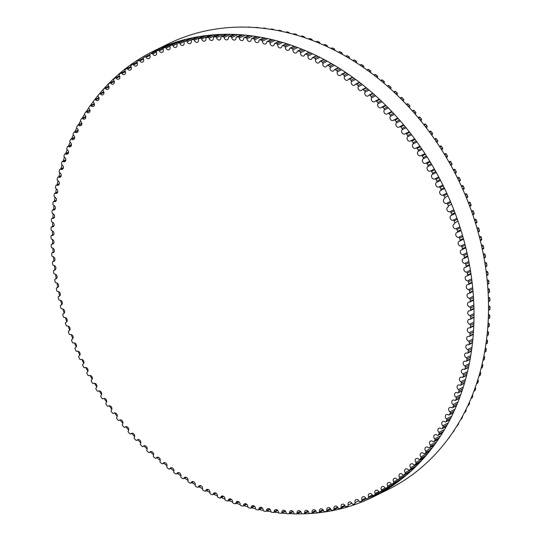 <?xml version="1.0" encoding="UTF-8"?>
<svg xmlns="http://www.w3.org/2000/svg" width="541" height="541" viewBox="0 0 541 541"><rect width="100%" height="100%" fill="white"/><g stroke="black" fill="none" stroke-linecap="round" stroke-linejoin="round"><path stroke-width="0.81" d="M323.525 45.031L324.451 44.572A0.96 0.771 63.7 0 1 325.053 44.578A247.305 199.568 63.7 0 1 326.717 45.316A0.96 0.771 63.7 0 1 327.332 46.506A2.57 2.076 -116.3 0 0 327.298 46.742M307.998 56.068A2.57 2.076 -116.3 0 0 308.884 58.726A2.57 2.076 -116.3 0 0 311.278 59.273A2.57 2.076 -116.3 0 0 312.231 58.036A0.96 0.771 63.7 0 1 313.219 57.589A247.305 199.568 63.7 0 1 314.869 58.387A0.96 0.771 63.7 0 1 315.45 59.598A2.57 2.076 -116.3 0 0 316.282 62.31A2.57 2.076 -116.3 0 0 318.71 62.884A2.57 2.076 -116.3 0 0 319.643 61.735A0.96 0.771 63.7 0 1 320.651 61.329A247.305 199.568 63.7 0 1 322.28 62.195A0.96 0.771 63.7 0 1 322.821 63.419A2.57 2.076 -116.3 0 0 323.606 66.185A2.57 2.076 -116.3 0 0 326.061 66.793A2.57 2.076 -116.3 0 0 326.974 65.718A0.96 0.771 63.7 0 1 327.995 65.36A247.305 199.568 63.7 0 1 329.604 66.293A0.96 0.771 63.7 0 1 330.111 67.53A2.57 2.076 -116.3 0 0 330.842 70.344A2.57 2.076 -116.3 0 0 333.33 70.979A2.57 2.076 -116.3 0 0 334.21 69.985A0.96 0.771 63.7 0 1 335.251 69.674A247.305 199.568 63.7 0 1 336.84 70.668A0.96 0.771 63.7 0 1 337.314 71.919A2.57 2.076 -116.3 0 0 337.983 74.773A2.57 2.076 -116.3 0 0 340.499 75.449A2.57 2.076 -116.3 0 0 341.351 74.53A0.96 0.771 63.7 0 1 342.412 74.266A247.305 199.568 63.7 0 1 343.975 75.321A0.96 0.771 63.7 0 1 344.407 76.585A2.57 2.076 -116.3 0 0 345.016 79.48A2.57 2.076 -116.3 0 0 347.565 80.19A2.57 2.076 -116.3 0 0 348.384 79.351A0.96 0.771 63.7 0 1 349.452 79.135A247.305 199.568 63.7 0 1 350.994 80.244A0.96 0.771 63.7 0 1 351.386 81.515A2.57 2.076 -116.3 0 0 351.941 84.457A2.57 2.076 -116.3 0 0 354.517 85.201A2.57 2.076 -116.3 0 0 355.295 84.43A0.96 0.771 63.7 0 1 356.384 84.261A247.305 199.568 63.7 0 1 357.892 85.424A0.96 0.771 63.7 0 1 358.25 86.709A2.57 2.076 -116.3 0 0 358.73 89.691A2.57 2.076 -116.3 0 0 361.341 90.469A2.57 2.076 -116.3 0 0 362.085 89.765A0.96 0.771 63.7 0 1 363.18 89.644A247.305 199.568 63.7 0 1 364.661 90.868A0.96 0.771 63.7 0 1 364.979 92.153A2.57 2.076 -116.3 0 0 365.398 95.175A2.57 2.076 -116.3 0 0 368.036 95.987A2.57 2.076 -116.3 0 0 368.732 95.358A0.96 0.771 63.7 0 1 369.841 95.284A247.305 199.568 63.7 0 1 371.288 96.562A0.96 0.771 63.7 0 1 371.566 97.847A2.57 2.076 -116.3 0 0 371.917 100.903A2.57 2.076 -116.3 0 0 374.582 101.755A2.57 2.076 -116.3 0 0 375.238 101.187A0.96 0.771 63.7 0 1 376.353 101.16A247.305 199.568 63.7 0 1 377.767 102.492A0.96 0.771 63.7 0 1 378.003 103.784A2.57 2.076 -116.3 0 0 378.281 106.868A2.57 2.076 -116.3 0 0 380.979 107.76A2.57 2.076 -116.3 0 0 381.581 107.253A0.96 0.771 63.7 0 1 382.71 107.274A247.305 199.568 63.7 0 1 384.09 108.66A0.96 0.771 63.7 0 1 384.279 109.951A2.57 2.076 -116.3 0 0 384.489 113.062A2.57 2.076 -116.3 0 0 387.214 113.989A2.57 2.076 -116.3 0 0 387.769 113.549A0.96 0.771 63.7 0 1 388.898 113.617A247.305 199.568 63.7 0 1 390.244 115.05A0.96 0.771 63.7 0 1 390.392 116.342A2.57 2.076 -116.3 0 0 390.528 119.48A2.57 2.076 -116.3 0 0 393.28 120.447A2.57 2.076 -116.3 0 0 393.787 120.061A0.96 0.771 63.7 0 1 394.916 120.176A247.305 199.568 63.7 0 1 396.222 121.651A0.96 0.771 63.7 0 1 396.33 122.942A2.57 2.076 -116.3 0 0 396.391 126.1A2.57 2.076 -116.3 0 0 399.17 127.108A2.57 2.076 -116.3 0 0 399.623 126.783A0.96 0.771 63.7 0 1 400.759 126.946A247.305 199.568 63.7 0 1 402.017 128.467A0.96 0.771 63.7 0 1 402.085 129.752A2.57 2.076 -116.3 0 0 402.071 132.93A2.57 2.076 -116.3 0 0 404.871 133.979A2.57 2.076 -116.3 0 0 405.27 133.708A0.96 0.771 63.7 0 1 406.406 133.918A247.305 199.568 63.7 0 1 407.623 135.48A0.96 0.771 63.7 0 1 407.65 136.758A2.57 2.076 -116.3 0 0 407.556 139.957A2.57 2.076 -116.3 0 0 410.382 141.039A2.57 2.076 -116.3 0 0 410.72 140.816A0.96 0.771 63.7 0 1 411.857 141.073A247.305 199.568 63.7 0 1 413.033 142.682A0.96 0.771 63.7 0 1 413.02 143.953A2.57 2.076 -116.3 0 0 412.837 147.166A2.57 2.076 -116.3 0 0 415.691 148.288A2.57 2.076 -116.3 0 0 415.975 148.112A0.96 0.771 63.7 0 1 417.104 148.417A247.305 199.568 63.7 0 1 418.24 150.06A0.96 0.771 63.7 0 1 418.179 151.324A2.57 2.076 -116.3 0 0 417.916 154.543A2.57 2.076 -116.3 0 0 420.797 155.707A2.57 2.076 -116.3 0 0 421.013 155.578A0.96 0.771 63.7 0 1 422.142 155.93A247.305 199.568 63.7 0 1 423.224 157.607A0.96 0.771 63.7 0 1 423.13 158.858A2.57 2.076 -116.3 0 0 422.785 162.09A2.57 2.076 -116.3 0 0 425.686 163.294A2.57 2.076 -116.3 0 0 425.835 163.206A0.96 0.771 63.7 0 1 426.964 163.598A247.305 199.568 63.7 0 1 427.999 165.316A0.96 0.771 63.7 0 1 427.857 166.554A2.57 2.076 -116.3 0 0 427.424 169.786A2.57 2.076 -116.3 0 0 430.352 171.03A2.57 2.076 -116.3 0 0 430.44 170.99A0.96 0.771 63.7 0 1 431.562 171.423A247.305 199.568 63.7 0 1 432.543 173.174A0.96 0.771 63.7 0 1 432.36 174.398A2.57 2.076 -116.3 0 0 431.846 177.631A2.57 2.076 -116.3 0 0 434.795 178.915A2.57 2.076 -116.3 0 0 434.815 178.909A0.96 0.771 63.7 0 1 435.924 179.389A247.305 199.568 63.7 0 1 436.858 181.167A0.96 0.771 63.7 0 1 436.634 182.371A2.57 2.076 -116.3 0 0 436.012 185.577A2.57 2.076 -116.3 0 0 438.954 186.956A0.96 0.771 63.7 0 1 440.056 187.484A247.305 199.568 63.7 0 1 440.935 189.289A0.96 0.771 63.7 0 1 440.665 190.479A2.57 2.076 -116.3 0 0 439.941 193.631A2.57 2.076 -116.3 0 0 442.849 195.125A0.96 0.771 63.7 0 1 443.938 195.693A247.305 199.568 63.7 0 1 444.763 197.526A0.96 0.771 63.7 0 1 444.459 198.696A2.57 2.076 -116.3 0 0 444.411 198.716A2.57 2.076 -116.3 0 0 443.64 201.827A2.57 2.076 -116.3 0 0 446.501 203.402A0.96 0.771 63.7 0 1 447.583 204.018A247.305 199.568 63.7 0 1 448.347 205.864A0.96 0.771 63.7 0 1 448.002 207.014A2.57 2.076 -116.3 0 0 447.887 207.068A2.57 2.076 -116.3 0 0 447.096 210.131A2.57 2.076 -116.3 0 0 449.902 211.781A0.96 0.771 63.7 0 1 450.971 212.43A247.305 199.568 63.7 0 1 451.681 214.304A0.96 0.771 63.7 0 1 451.295 215.426A2.57 2.076 -116.3 0 0 451.106 215.507A2.57 2.076 -116.3 0 0 450.295 218.53A2.57 2.076 -116.3 0 0 453.047 220.241A0.96 0.771 63.7 0 1 454.102 220.931A247.305 199.568 63.7 0 1 454.758 222.818A0.96 0.771 63.7 0 1 454.332 223.92A2.57 2.076 -116.3 0 0 454.068 224.028A2.57 2.076 -116.3 0 0 453.243 227.004A2.57 2.076 -116.3 0 0 455.935 228.775A0.96 0.771 63.7 0 1 456.969 229.506A247.305 199.568 63.7 0 1 457.564 231.413A0.96 0.771 63.7 0 1 457.104 232.488A2.57 2.076 -116.3 0 0 456.766 232.61A2.57 2.076 -116.3 0 0 455.921 235.545A2.57 2.076 -116.3 0 0 458.558 237.371A0.96 0.771 63.7 0 1 459.573 238.141A247.305 199.568 63.7 0 1 460.114 240.055A0.96 0.771 63.7 0 1 459.613 241.103A2.57 2.076 -116.3 0 0 459.201 241.245A2.57 2.076 -116.3 0 0 458.342 244.133A2.57 2.076 -116.3 0 0 460.918 246.02A0.96 0.771 63.7 0 1 461.913 246.831A247.305 199.568 63.7 0 1 462.393 248.752A0.96 0.771 63.7 0 1 461.852 249.773A2.57 2.076 -116.3 0 0 461.365 249.928A2.57 2.076 -116.3 0 0 460.492 252.775A2.57 2.076 -116.3 0 0 463.001 254.71A0.96 0.771 63.7 0 1 463.975 255.555A247.305 199.568 63.7 0 1 464.394 257.482A0.96 0.771 63.7 0 1 463.82 258.476A2.57 2.076 -116.3 0 0 463.258 258.639A2.57 2.076 -116.3 0 0 462.366 261.438A2.57 2.076 -116.3 0 0 464.814 263.42A0.96 0.771 63.7 0 1 465.767 264.306A247.305 199.568 63.7 0 1 466.126 266.24A0.96 0.771 63.7 0 1 465.517 267.2A2.57 2.076 -116.3 0 0 464.875 267.369A2.57 2.076 -116.3 0 0 463.968 270.128A2.57 2.076 -116.3 0 0 466.356 272.157A0.96 0.771 63.7 0 1 467.282 273.07A247.305 199.568 63.7 0 1 467.58 275.011A0.96 0.771 63.7 0 1 466.937 275.93A2.57 2.076 -116.3 0 0 466.214 276.113A2.57 2.076 -116.3 0 0 465.294 278.818A2.57 2.076 -116.3 0 0 467.613 280.887A0.96 0.771 63.7 0 1 468.52 281.841A247.305 199.568 63.7 0 1 468.756 283.775A0.96 0.771 63.7 0 1 468.073 284.667A2.57 2.076 -116.3 0 0 467.275 284.843A2.57 2.076 -116.3 0 0 466.342 287.508A2.57 2.076 -116.3 0 0 468.601 289.618A0.96 0.771 63.7 0 1 469.473 290.598A247.305 199.568 63.7 0 1 469.649 292.532A0.96 0.771 63.7 0 1 468.932 293.391A2.57 2.076 -116.3 0 0 468.06 293.56A2.57 2.076 -116.3 0 0 467.113 296.184A2.57 2.076 -116.3 0 0 469.297 298.328A0.96 0.771 63.7 0 1 470.149 299.342A247.305 199.568 63.7 0 1 470.257 301.263A0.96 0.771 63.7 0 1 469.514 302.088A2.57 2.076 -116.3 0 0 468.56 302.257A2.57 2.076 -116.3 0 0 467.6 304.826A2.57 2.076 -116.3 0 0 469.716 307.004A0.96 0.771 63.7 0 1 470.542 308.045A247.305 199.568 63.7 0 1 470.589 309.966A0.96 0.771 63.7 0 1 469.811 310.75A2.57 2.076 -116.3 0 0 468.777 310.906A2.57 2.076 -116.3 0 0 467.809 313.435A2.57 2.076 -116.3 0 0 469.858 315.64A0.96 0.771 63.7 0 1 470.65 316.708A247.305 199.568 63.7 0 1 470.636 318.615A0.96 0.771 63.7 0 1 469.831 319.359A2.57 2.076 -116.3 0 0 468.709 319.508A2.57 2.076 -116.3 0 0 467.735 321.99A2.57 2.076 -116.3 0 0 469.71 324.221A0.96 0.771 63.7 0 1 470.474 325.317A247.305 199.568 63.7 0 1 470.393 327.21A0.96 0.771 63.7 0 1 469.561 327.914A2.57 2.076 -116.3 0 0 468.364 328.042A2.57 2.076 -116.3 0 0 467.377 330.483A2.57 2.076 -116.3 0 0 469.284 332.735A0.96 0.771 63.7 0 1 470.014 333.858A247.305 199.568 63.7 0 1 469.872 335.731A0.96 0.771 63.7 0 1 469.013 336.394A2.57 2.076 -116.3 0 0 467.735 336.509A2.57 2.076 -116.3 0 0 466.741 338.896A2.57 2.076 -116.3 0 0 468.58 341.175A0.96 0.771 63.7 0 1 469.277 342.318A247.305 199.568 63.7 0 1 469.074 344.171A0.96 0.771 63.7 0 1 468.181 344.793A2.57 2.076 -116.3 0 0 466.829 344.881A2.57 2.076 -116.3 0 0 465.821 347.227A2.57 2.076 -116.3 0 0 467.586 349.52A0.96 0.771 63.7 0 1 468.249 350.683A247.305 199.568 63.7 0 1 467.992 352.522A0.96 0.771 63.7 0 1 467.072 353.104A2.57 2.076 -116.3 0 0 465.639 353.165A2.57 2.076 -116.3 0 0 464.631 355.464A2.57 2.076 -116.3 0 0 466.322 357.77A0.96 0.771 63.7 0 1 466.951 358.953A247.305 199.568 63.7 0 1 466.626 360.766A0.96 0.771 63.7 0 1 465.686 361.3A2.57 2.076 -116.3 0 0 464.171 361.334A2.57 2.076 -116.3 0 0 463.157 363.593A2.57 2.076 -116.3 0 0 464.78 365.905A0.96 0.771 63.7 0 1 465.368 367.109A247.305 199.568 63.7 0 1 464.983 368.894A0.96 0.771 63.7 0 1 464.022 369.388A2.57 2.076 -116.3 0 0 462.427 369.388A2.57 2.076 -116.3 0 0 461.405 371.599A2.57 2.076 -116.3 0 0 462.954 373.919A0.96 0.771 63.7 0 1 463.515 375.136A247.305 199.568 63.7 0 1 463.069 376.894A0.96 0.771 63.7 0 1 462.082 377.348A2.57 2.076 -116.3 0 0 460.411 377.307A2.57 2.076 -116.3 0 0 459.383 379.478A2.57 2.076 -116.3 0 0 460.864 381.797A0.96 0.771 63.7 0 1 461.385 383.035A247.305 199.568 63.7 0 1 460.878 384.759A0.96 0.771 63.7 0 1 459.877 385.165A2.57 2.076 -116.3 0 0 458.126 385.091A2.57 2.076 -116.3 0 0 457.091 387.214A2.57 2.076 -116.3 0 0 458.498 389.54A0.96 0.771 63.7 0 1 458.984 390.785A247.305 199.568 63.7 0 1 458.416 392.475A0.96 0.771 63.7 0 1 457.395 392.84A2.57 2.076 -116.3 0 0 455.569 392.719A2.57 2.076 -116.3 0 0 454.535 394.795A2.57 2.076 -116.3 0 0 455.874 397.121A0.96 0.771 63.7 0 1 456.313 398.379A247.305 199.568 63.7 0 1 455.691 400.036A0.96 0.771 63.7 0 1 454.65 400.354A2.57 2.076 -116.3 0 0 452.749 400.191A2.57 2.076 -116.3 0 0 451.715 402.22A2.57 2.076 -116.3 0 0 452.979 404.54A0.96 0.771 63.7 0 1 453.385 405.811A247.305 199.568 63.7 0 1 452.702 407.427A0.96 0.771 63.7 0 1 451.647 407.698A2.57 2.076 -116.3 0 0 449.666 407.488A2.57 2.076 -116.3 0 0 448.631 409.469A2.57 2.076 -116.3 0 0 449.828 411.782A0.96 0.771 63.7 0 1 450.193 413.06A247.305 199.568 63.7 0 1 449.456 414.636A0.96 0.771 63.7 0 1 448.381 414.859A2.57 2.076 -116.3 0 0 446.332 414.602A2.57 2.076 -116.3 0 0 446.42 418.842A0.96 0.771 63.7 0 1 446.744 420.127A247.305 199.568 63.7 0 1 445.953 421.662A0.96 0.771 63.7 0 1 444.864 421.838A2.57 2.076 -116.3 0 0 442.741 421.527A2.57 2.076 -116.3 0 0 442.761 425.706A0.96 0.771 63.7 0 1 443.045 426.998A247.305 199.568 63.7 0 1 442.2 428.486A0.96 0.771 63.7 0 1 441.098 428.614A2.57 2.076 -116.3 0 0 438.907 428.249A2.57 2.076 -116.3 0 0 438.852 432.374A0.96 0.771 63.7 0 1 439.103 433.666A247.305 199.568 63.7 0 1 438.196 435.106A0.96 0.771 63.7 0 1 437.094 435.187A2.57 2.076 -116.3 0 0 434.829 434.761A2.57 2.076 -116.3 0 0 434.714 438.819A0.96 0.771 63.7 0 1 434.917 440.117A247.305 199.568 63.7 0 1 433.963 441.51A0.96 0.771 63.7 0 1 432.847 441.544A2.57 2.076 -116.3 0 0 430.514 441.057A2.57 2.076 -116.3 0 0 430.332 445.054A0.96 0.771 63.7 0 1 430.494 446.345A247.305 199.568 63.7 0 1 429.493 447.691A0.96 0.771 63.7 0 1 428.371 447.678A2.57 2.076 -116.3 0 0 425.97 447.13A2.57 2.076 -116.3 0 0 425.726 451.052A0.96 0.771 63.7 0 1 425.848 452.344A247.305 199.568 63.7 0 1 424.793 453.635A0.96 0.771 63.7 0 1 423.664 453.574A2.57 2.076 -116.3 0 0 421.202 452.959A2.57 2.076 -116.3 0 0 420.898 456.814A0.96 0.771 63.7 0 1 420.979 458.105A247.305 199.568 63.7 0 1 419.87 459.343A0.96 0.771 63.7 0 1 418.741 459.235A2.57 2.076 -116.3 0 0 416.212 458.552A2.57 2.076 -116.3 0 0 415.846 462.332A0.96 0.771 63.7 0 1 415.887 463.617A247.305 199.568 63.7 0 1 414.737 464.8A0.96 0.771 63.7 0 1 413.601 464.645A2.57 2.076 -116.3 0 0 411.018 463.894A2.57 2.076 -116.3 0 0 410.592 467.6A0.96 0.771 63.7 0 1 410.592 468.871A247.305 199.568 63.7 0 1 409.395 470.001A0.96 0.771 63.7 0 1 408.259 469.798A2.57 2.076 -116.3 0 0 405.615 468.973A2.57 2.076 -116.3 0 0 405.135 472.604A0.96 0.771 63.7 0 1 405.094 473.869A247.305 199.568 63.7 0 1 403.85 474.937A0.96 0.771 63.7 0 1 402.714 474.687A2.57 2.076 -116.3 0 0 400.015 473.794A2.57 2.076 -116.3 0 0 399.481 477.345A0.96 0.771 63.7 0 1 399.4 478.602A247.305 199.568 63.7 0 1 398.115 479.61A0.96 0.771 63.7 0 1 396.979 479.312A2.57 2.076 -116.3 0 0 394.227 478.339A2.57 2.076 -116.3 0 0 393.645 481.815A0.96 0.771 63.7 0 1 393.517 483.052A247.305 199.568 63.7 0 1 392.191 483.999A0.96 0.771 63.7 0 1 391.062 483.661A2.57 2.076 -116.3 0 0 388.255 482.606A2.57 2.076 -116.3 0 0 387.627 486.001A0.96 0.771 63.7 0 1 387.457 487.231A247.305 199.568 63.7 0 1 386.091 488.11A0.96 0.771 63.7 0 1 384.969 487.725A2.57 2.076 -116.3 0 0 382.108 486.596A2.57 2.076 -116.3 0 0 381.432 489.903A0.96 0.771 63.7 0 1 381.222 491.12A247.305 199.568 63.7 0 1 379.829 491.938A0.96 0.771 63.7 0 1 378.707 491.505A2.57 2.076 -116.3 0 0 375.799 490.295A2.57 2.076 -116.3 0 0 375.082 493.52A0.96 0.771 63.7 0 1 374.832 494.711A247.305 199.568 63.7 0 1 373.398 495.468A0.96 0.771 63.7 0 1 372.282 494.988A2.57 2.076 -116.3 0 0 369.334 493.696A2.57 2.076 -116.3 0 0 368.577 496.841A0.96 0.771 63.7 0 1 368.286 498.018A247.305 199.568 63.7 0 1 366.818 498.701A0.96 0.771 63.7 0 1 365.716 498.18A2.57 2.076 -116.3 0 0 362.72 496.8A2.57 2.076 -116.3 0 0 361.922 499.857A0.96 0.771 63.7 0 1 361.591 501.013A247.305 199.568 63.7 0 1 360.096 501.635A0.96 0.771 63.7 0 1 359.001 501.074A2.57 2.076 -116.3 0 0 355.964 499.607A2.57 2.076 -116.3 0 0 355.133 502.575A0.96 0.771 63.7 0 1 354.761 503.712A247.305 199.568 63.7 0 1 353.232 504.259A0.96 0.771 63.7 0 1 352.157 503.657A2.57 2.076 -116.3 0 0 349.08 502.109A2.57 2.076 -116.3 0 0 348.215 504.983A0.96 0.771 63.7 0 1 347.802 506.099A247.305 199.568 63.7 0 1 346.254 506.579A0.96 0.771 63.7 0 1 345.185 505.93A2.57 2.076 -116.3 0 0 342.074 504.293A2.57 2.076 -116.3 0 0 341.182 507.086A0.96 0.771 63.7 0 1 340.735 508.168A247.305 199.568 63.7 0 1 339.153 508.587A0.96 0.771 63.7 0 1 338.105 507.898A2.57 2.076 -116.3 0 0 334.96 506.173A2.57 2.076 -116.3 0 0 334.04 508.871A0.96 0.771 63.7 0 1 333.554 509.933A247.305 199.568 63.7 0 1 331.951 510.278A0.96 0.771 63.7 0 1 330.916 509.548A2.57 2.076 -116.3 0 0 327.745 507.735A2.57 2.076 -116.3 0 0 326.798 510.346A0.96 0.771 63.7 0 1 326.27 511.373A247.305 199.568 63.7 0 1 324.654 511.651A0.96 0.771 63.7 0 1 323.64 510.887A2.57 2.076 -116.3 0 0 320.434 508.98A2.57 2.076 -116.3 0 0 319.467 511.502A0.96 0.771 63.7 0 1 318.906 512.503A247.305 199.568 63.7 0 1 317.269 512.706A0.96 0.771 63.7 0 1 316.269 511.901A2.57 2.076 -116.3 0 0 313.043 509.906A2.57 2.076 -116.3 0 0 312.056 512.334A0.96 0.771 63.7 0 1 311.46 513.308A247.305 199.568 63.7 0 1 309.804 513.436A0.96 0.771 63.7 0 1 308.83 512.597A2.57 2.076 -116.3 0 0 305.584 510.515A2.57 2.076 -116.3 0 0 304.576 512.848A0.96 0.771 63.7 0 1 303.947 513.788A247.305 199.568 63.7 0 1 302.277 513.849A0.96 0.771 63.7 0 1 301.323 512.976A2.57 2.076 -116.3 0 0 298.057 510.799A2.57 2.076 -116.3 0 0 297.043 513.044A0.96 0.771 63.7 0 1 296.373 513.95A247.305 199.568 63.7 0 1 294.696 513.943A0.96 0.771 63.7 0 1 293.763 513.03A2.57 2.076 -116.3 0 0 290.483 510.765A2.57 2.076 -116.3 0 0 289.455 512.922A0.96 0.771 63.7 0 1 288.752 513.788A247.305 199.568 63.7 0 1 287.061 513.713A0.96 0.771 63.7 0 1 286.155 512.767A2.57 2.076 -116.3 0 0 282.862 510.406A2.57 2.076 -116.3 0 0 281.827 512.476A0.96 0.771 63.7 0 1 281.097 513.308A247.305 199.568 63.7 0 1 279.399 513.159A0.96 0.771 63.7 0 1 278.52 512.178A2.57 2.076 -116.3 0 0 275.213 509.73A2.57 2.076 -116.3 0 0 274.172 511.705A0.96 0.771 63.7 0 1 273.408 512.503A247.305 199.568 63.7 0 1 271.71 512.28A0.96 0.771 63.7 0 1 270.858 511.272A2.57 2.076 -116.3 0 0 267.545 508.736A2.57 2.076 -116.3 0 0 266.503 510.623A0.96 0.771 63.7 0 1 265.705 511.38A247.305 199.568 63.7 0 1 264.008 511.089A0.96 0.771 63.7 0 1 263.183 510.048A2.57 2.076 -116.3 0 0 259.863 507.417A2.57 2.076 -116.3 0 0 258.821 509.216A0.96 0.771 63.7 0 1 257.996 509.933A247.305 199.568 63.7 0 1 256.299 509.575A0.96 0.771 63.7 0 1 255.501 508.513A2.57 2.076 -116.3 0 0 254.385 506.166A2.57 2.076 -116.3 0 0 252.18 505.788A2.57 2.076 -116.3 0 0 251.146 507.499A0.96 0.771 63.7 0 1 250.294 508.175A247.305 199.568 63.7 0 1 248.596 507.742A0.96 0.771 63.7 0 1 247.825 506.653A2.57 2.076 -116.3 0 0 246.75 504.246A2.57 2.076 -116.3 0 0 244.512 503.847A2.57 2.076 -116.3 0 0 243.484 505.463A0.96 0.771 63.7 0 1 242.605 506.099A247.305 199.568 63.7 0 1 240.907 505.605A0.96 0.771 63.7 0 1 240.17 504.489A2.57 2.076 -116.3 0 0 239.129 502.021A2.57 2.076 -116.3 0 0 236.857 501.588A2.57 2.076 -116.3 0 0 235.842 503.116A0.96 0.771 63.7 0 1 234.936 503.718A247.305 199.568 63.7 0 1 233.245 503.15A0.96 0.771 63.7 0 1 232.549 502.007A2.57 2.076 -116.3 0 0 231.548 499.485A2.57 2.076 -116.3 0 0 229.235 499.018A2.57 2.076 -116.3 0 0 228.234 500.466A0.96 0.771 63.7 0 1 227.308 501.02A247.305 199.568 63.7 0 1 225.624 500.384A0.96 0.771 63.7 0 1 224.955 499.228A2.57 2.076 -116.3 0 0 224.001 496.645A2.57 2.076 -116.3 0 0 221.661 496.151A2.57 2.076 -116.3 0 0 220.674 497.51A0.96 0.771 63.7 0 1 219.72 498.024A247.305 199.568 63.7 0 1 218.05 497.321A0.96 0.771 63.7 0 1 217.414 496.138A2.57 2.076 -116.3 0 0 216.508 493.507A2.57 2.076 -116.3 0 0 214.135 492.979A2.57 2.076 -116.3 0 0 213.161 494.258A0.96 0.771 63.7 0 1 212.187 494.724A247.305 199.568 63.7 0 1 210.537 493.953A0.96 0.771 63.7 0 1 209.935 492.756A2.57 2.076 -116.3 0 0 209.076 490.072A2.57 2.076 -116.3 0 0 206.669 489.51A2.57 2.076 -116.3 0 0 205.722 490.707A0.96 0.771 63.7 0 1 204.721 491.127A247.305 199.568 63.7 0 1 203.085 490.295A0.96 0.771 63.7 0 1 202.523 489.078A2.57 2.076 -116.3 0 0 201.712 486.339A2.57 2.076 -116.3 0 0 199.271 485.75A2.57 2.076 -116.3 0 0 198.351 486.866A0.96 0.771 63.7 0 1 197.337 487.238A247.305 199.568 63.7 0 1 195.714 486.345A0.96 0.771 63.7 0 1 195.186 485.115A2.57 2.076 -116.3 0 0 194.429 482.322A2.57 2.076 -116.3 0 0 191.96 481.7A2.57 2.076 -116.3 0 0 191.068 482.734A0.96 0.771 63.7 0 1 190.033 483.066A247.305 199.568 63.7 0 1 188.43 482.105A0.96 0.771 63.7 0 1 187.943 480.861A2.57 2.076 -116.3 0 0 187.24 478.028A2.57 2.076 -116.3 0 0 184.738 477.372A2.57 2.076 -116.3 0 0 183.872 478.325A0.96 0.771 63.7 0 1 182.824 478.616A247.305 199.568 63.7 0 1 181.249 477.595A0.96 0.771 63.7 0 1 180.795 476.337A2.57 2.076 -116.3 0 0 180.153 473.456A2.57 2.076 -116.3 0 0 177.617 472.766A2.57 2.076 -116.3 0 0 176.785 473.645A0.96 0.771 63.7 0 1 175.724 473.882A247.305 199.568 63.7 0 1 174.168 472.807A0.96 0.771 63.7 0 1 173.756 471.536A2.57 2.076 -116.3 0 0 173.174 468.614A2.57 2.076 -116.3 0 0 170.611 467.891A2.57 2.076 -116.3 0 0 169.813 468.695A0.96 0.771 63.7 0 1 168.731 468.891A247.305 199.568 63.7 0 1 167.21 467.749A0.96 0.771 63.7 0 1 166.831 466.477A2.57 2.076 -116.3 0 0 166.317 463.515A2.57 2.076 -116.3 0 0 163.72 462.751A2.57 2.076 -116.3 0 0 162.963 463.488A0.96 0.771 63.7 0 1 161.867 463.63A247.305 199.568 63.7 0 1 160.373 462.433A0.96 0.771 63.7 0 1 160.041 461.155A2.57 2.076 -116.3 0 0 159.588 458.153A2.57 2.076 -116.3 0 0 156.964 457.355A2.57 2.076 -116.3 0 0 156.241 458.024A0.96 0.771 63.7 0 1 155.139 458.119A247.305 199.568 63.7 0 1 153.671 456.868A0.96 0.771 63.7 0 1 153.38 455.583A2.57 2.076 -116.3 0 0 152.995 452.547A2.57 2.076 -116.3 0 0 150.344 451.708A2.57 2.076 -116.3 0 0 149.668 452.31A0.96 0.771 63.7 0 1 148.552 452.357A247.305 199.568 63.7 0 1 147.118 451.059A0.96 0.771 63.7 0 1 146.868 449.767A2.57 2.076 -116.3 0 0 146.55 446.697A2.57 2.076 -116.3 0 0 143.865 445.825A2.57 2.076 -116.3 0 0 143.237 446.359A0.96 0.771 63.7 0 1 142.121 446.359A247.305 199.568 63.7 0 1 140.721 445.006A0.96 0.771 63.7 0 1 140.504 443.715A2.57 2.076 -116.3 0 0 140.261 440.617A2.57 2.076 -116.3 0 0 137.549 439.705A2.57 2.076 -116.3 0 0 136.968 440.178A0.96 0.771 63.7 0 1 135.845 440.131A247.305 199.568 63.7 0 1 134.479 438.731A0.96 0.771 63.7 0 1 134.31 437.432A2.57 2.076 -116.3 0 0 134.134 434.308A2.57 2.076 -116.3 0 0 131.402 433.361A2.57 2.076 -116.3 0 0 130.868 433.774A0.96 0.771 63.7 0 1 129.739 433.679A247.305 199.568 63.7 0 1 128.413 432.225A0.96 0.771 63.7 0 1 128.285 430.934A2.57 2.076 -116.3 0 0 128.183 427.789A2.57 2.076 -116.3 0 0 125.417 426.802A2.57 2.076 -116.3 0 0 124.944 427.153A0.96 0.771 63.7 0 1 123.808 427.018A247.305 199.568 63.7 0 1 122.523 425.517A0.96 0.771 63.7 0 1 122.435 424.232A2.57 2.076 -116.3 0 0 122.415 421.06A2.57 2.076 -116.3 0 0 119.622 420.032A2.57 2.076 -116.3 0 0 119.196 420.33A0.96 0.771 63.7 0 1 118.06 420.147A247.305 199.568 63.7 0 1 116.822 418.606A0.96 0.771 63.7 0 1 116.775 417.321A2.57 2.076 -116.3 0 0 116.829 414.129A2.57 2.076 -116.3 0 0 114.016 413.067A2.57 2.076 -116.3 0 0 113.651 413.31A0.96 0.771 63.7 0 1 112.508 413.081A247.305 199.568 63.7 0 1 111.311 411.498A0.96 0.771 63.7 0 1 111.311 410.22A2.57 2.076 -116.3 0 0 111.446 407.015A2.57 2.076 -116.3 0 0 108.606 405.912A2.57 2.076 -116.3 0 0 108.295 406.108A0.96 0.771 63.7 0 1 107.159 405.831A247.305 199.568 63.7 0 1 106.002 404.201A0.96 0.771 63.7 0 1 106.043 402.937A2.57 2.076 -116.3 0 0 106.259 399.718A2.57 2.076 -116.3 0 0 103.399 398.575A2.57 2.076 -116.3 0 0 103.148 398.724A0.96 0.771 63.7 0 1 102.012 398.399A247.305 199.568 63.7 0 1 100.91 396.736A0.96 0.771 63.7 0 1 100.984 395.485A2.57 2.076 -116.3 0 0 101.289 392.259A2.57 2.076 -116.3 0 0 98.401 391.069A2.57 2.076 -116.3 0 0 98.212 391.177A0.96 0.771 63.7 0 1 97.082 390.805A247.305 199.568 63.7 0 1 96.028 389.107A0.96 0.771 63.7 0 1 96.149 387.863A2.57 2.076 -116.3 0 0 96.535 384.631A2.57 2.076 -116.3 0 0 93.62 383.407A2.57 2.076 -116.3 0 0 93.498 383.474A0.96 0.771 63.7 0 1 92.376 383.055A247.305 199.568 63.7 0 1 91.368 381.324A0.96 0.771 63.7 0 1 91.53 380.093A2.57 2.076 -116.3 0 0 92.004 376.861A2.57 2.076 -116.3 0 0 89.062 375.596A2.57 2.076 -116.3 0 0 89.008 375.623A0.96 0.771 63.7 0 1 87.899 375.163A247.305 199.568 63.7 0 1 86.939 373.398A0.96 0.771 63.7 0 1 87.142 372.181A2.57 2.076 -116.3 0 0 87.703 368.962A2.57 2.076 -116.3 0 0 84.754 367.637A0.96 0.771 63.7 0 1 83.645 367.129A247.305 199.568 63.7 0 1 82.739 365.337A0.96 0.771 63.7 0 1 82.989 364.14A2.57 2.076 -116.3 0 0 83.659 360.962A2.57 2.076 -116.3 0 0 80.737 359.528A0.96 0.771 63.7 0 1 79.642 358.974A247.305 199.568 63.7 0 1 78.79 357.161A0.96 0.771 63.7 0 1 79.074 355.978A2.57 2.076 -116.3 0 0 79.087 355.971A2.57 2.076 -116.3 0 0 79.852 352.847A2.57 2.076 -116.3 0 0 76.957 351.298A0.96 0.771 63.7 0 1 75.875 350.71A247.305 199.568 63.7 0 1 75.077 348.871A0.96 0.771 63.7 0 1 75.402 347.707A2.57 2.076 -116.3 0 0 75.483 347.674A2.57 2.076 -116.3 0 0 76.267 344.583A2.57 2.076 -116.3 0 0 73.434 342.974A0.96 0.771 63.7 0 1 72.359 342.338A247.305 199.568 63.7 0 1 71.622 340.478A0.96 0.771 63.7 0 1 71.987 339.342A2.57 2.076 -116.3 0 0 72.136 339.275A2.57 2.076 -116.3 0 0 72.94 336.231A2.57 2.076 -116.3 0 0 70.161 334.554A0.96 0.771 63.7 0 1 69.099 333.878A247.305 199.568 63.7 0 1 68.416 331.998A0.96 0.771 63.7 0 1 68.822 330.889A2.57 2.076 -116.3 0 0 69.045 330.794A2.57 2.076 -116.3 0 0 69.863 327.799A2.57 2.076 -116.3 0 0 67.138 326.054A0.96 0.771 63.7 0 1 66.103 325.337A247.305 199.568 63.7 0 1 65.475 323.444A0.96 0.771 63.7 0 1 65.914 322.355A2.57 2.076 -116.3 0 0 66.218 322.24A2.57 2.076 -116.3 0 0 67.05 319.285A2.57 2.076 -116.3 0 0 64.386 317.486A0.96 0.771 63.7 0 1 63.365 316.735A247.305 199.568 63.7 0 1 62.797 314.828A0.96 0.771 63.7 0 1 63.277 313.766A2.57 2.076 -116.3 0 0 63.649 313.631A2.57 2.076 -116.3 0 0 64.501 310.717A2.57 2.076 -116.3 0 0 61.897 308.864A0.96 0.771 63.7 0 1 60.89 308.072A247.305 199.568 63.7 0 1 60.382 306.152A0.96 0.771 63.7 0 1 60.903 305.117A2.57 2.076 -116.3 0 0 61.349 304.968A2.57 2.076 -116.3 0 0 62.222 302.101A2.57 2.076 -116.3 0 0 59.672 300.194A0.96 0.771 63.7 0 1 58.692 299.362A247.305 199.568 63.7 0 1 58.239 297.435A0.96 0.771 63.7 0 1 58.793 296.434A2.57 2.076 -116.3 0 0 59.321 296.272A2.57 2.076 -116.3 0 0 60.207 293.452A2.57 2.076 -116.3 0 0 57.725 291.491A0.96 0.771 63.7 0 1 56.758 290.625A247.305 199.568 63.7 0 1 56.372 288.691A0.96 0.771 63.7 0 1 56.961 287.717A2.57 2.076 -116.3 0 0 57.569 287.548A2.57 2.076 -116.3 0 0 58.462 284.769A2.57 2.076 -116.3 0 0 56.048 282.767A0.96 0.771 63.7 0 1 55.108 281.868A247.305 199.568 63.7 0 1 54.783 279.927A0.96 0.771 63.7 0 1 55.405 278.987A2.57 2.076 -116.3 0 0 56.088 278.811A2.57 2.076 -116.3 0 0 57.001 276.079A2.57 2.076 -116.3 0 0 54.648 274.03A0.96 0.771 63.7 0 1 53.735 273.097A247.305 199.568 63.7 0 1 53.464 271.163A0.96 0.771 63.7 0 1 54.127 270.25A2.57 2.076 -116.3 0 0 54.884 270.074A2.57 2.076 -116.3 0 0 55.811 267.382A2.57 2.076 -116.3 0 0 53.525 265.293A0.96 0.771 63.7 0 1 52.639 264.333A247.305 199.568 63.7 0 1 52.43 262.399A0.96 0.771 63.7 0 1 53.126 261.519A2.57 2.076 -116.3 0 0 53.965 261.344A2.57 2.076 -116.3 0 0 54.905 258.699A2.57 2.076 -116.3 0 0 52.687 256.576A0.96 0.771 63.7 0 1 51.821 255.582A247.305 199.568 63.7 0 1 51.679 253.648A0.96 0.771 63.7 0 1 52.409 252.809A2.57 2.076 -116.3 0 0 53.322 252.64A2.57 2.076 -116.3 0 0 54.276 250.043A2.57 2.076 -116.3 0 0 52.125 247.879A0.96 0.771 63.7 0 1 51.287 246.852A247.305 199.568 63.7 0 1 51.206 244.931A0.96 0.771 63.7 0 1 51.97 244.133A2.57 2.076 -116.3 0 0 52.964 243.964A2.57 2.076 -116.3 0 0 53.924 241.414A2.57 2.076 -116.3 0 0 51.848 239.223A0.96 0.771 63.7 0 1 51.037 238.168A247.305 199.568 63.7 0 1 51.023 236.255A0.96 0.771 63.7 0 1 51.814 235.491A2.57 2.076 -116.3 0 0 52.89 235.342A2.57 2.076 -116.3 0 0 53.863 232.833A2.57 2.076 -116.3 0 0 51.848 230.615A0.96 0.771 63.7 0 1 51.07 229.533A247.305 199.568 63.7 0 1 51.118 227.633A0.96 0.771 63.7 0 1 51.936 226.909A2.57 2.076 -116.3 0 0 53.092 226.767A2.57 2.076 -116.3 0 0 54.073 224.305A2.57 2.076 -116.3 0 0 52.132 222.067A0.96 0.771 63.7 0 1 51.388 220.958A247.305 199.568 63.7 0 1 51.496 219.071A0.96 0.771 63.7 0 1 52.342 218.388A2.57 2.076 -116.3 0 0 53.579 218.266A2.57 2.076 -116.3 0 0 54.573 215.852A2.57 2.076 -116.3 0 0 52.7 213.587A0.96 0.771 63.7 0 1 51.99 212.457A247.305 199.568 63.7 0 1 52.159 210.591A0.96 0.771 63.7 0 1 53.032 209.942A2.57 2.076 -116.3 0 0 54.35 209.847A2.57 2.076 -116.3 0 0 55.351 207.474A2.57 2.076 -116.3 0 0 53.552 205.195A0.96 0.771 63.7 0 1 52.869 204.038A247.305 199.568 63.7 0 1 53.099 202.192A0.96 0.771 63.7 0 1 54.005 201.59A2.57 2.076 -116.3 0 0 55.398 201.516A2.57 2.076 -116.3 0 0 56.406 199.189A2.57 2.076 -116.3 0 0 54.675 196.897A0.96 0.771 63.7 0 1 54.032 195.72A247.305 199.568 63.7 0 1 54.323 193.894A0.96 0.771 63.7 0 1 55.25 193.333A2.57 2.076 -116.3 0 0 56.731 193.286A2.57 2.076 -116.3 0 0 57.738 191.007A2.57 2.076 -116.3 0 0 56.081 188.701A0.96 0.771 63.7 0 1 55.473 187.511A247.305 199.568 63.7 0 1 55.824 185.712A0.96 0.771 63.7 0 1 56.778 185.191A2.57 2.076 -116.3 0 0 58.333 185.178A2.57 2.076 -116.3 0 0 59.354 182.939A2.57 2.076 -116.3 0 0 57.765 180.626A0.96 0.771 63.7 0 1 57.19 179.416A247.305 199.568 63.7 0 1 57.61 177.644A0.96 0.771 63.7 0 1 58.577 177.171A2.57 2.076 -116.3 0 0 60.213 177.184A2.57 2.076 -116.3 0 0 61.234 175A2.57 2.076 -116.3 0 0 59.72 172.674A0.96 0.771 63.7 0 1 59.185 171.45A247.305 199.568 63.7 0 1 59.659 169.705A0.96 0.771 63.7 0 1 60.653 169.279A2.57 2.076 -116.3 0 0 62.364 169.333A2.57 2.076 -116.3 0 0 63.392 167.189A2.57 2.076 -116.3 0 0 61.951 164.863A0.96 0.771 63.7 0 1 61.451 163.625A247.305 199.568 63.7 0 1 61.985 161.915A0.96 0.771 63.7 0 1 62.999 161.529A2.57 2.076 -116.3 0 0 64.785 161.624A2.57 2.076 -116.3 0 0 65.819 159.527A2.57 2.076 -116.3 0 0 64.447 157.201A0.96 0.771 63.7 0 1 63.987 155.95A247.305 199.568 63.7 0 1 64.582 154.28A0.96 0.771 63.7 0 1 65.61 153.935A2.57 2.076 -116.3 0 0 67.476 154.077A2.57 2.076 -116.3 0 0 68.511 152.021A2.57 2.076 -116.3 0 0 67.212 149.701A0.96 0.771 63.7 0 1 66.786 148.437A247.305 199.568 63.7 0 1 67.436 146.8A0.96 0.771 63.7 0 1 68.484 146.51A2.57 2.076 -116.3 0 0 70.425 146.692A2.57 2.076 -116.3 0 0 71.466 144.684A2.57 2.076 -116.3 0 0 70.235 142.371A0.96 0.771 63.7 0 1 69.85 141.093A247.305 199.568 63.7 0 1 70.56 139.497A0.96 0.771 63.7 0 1 71.622 139.253A2.57 2.076 -116.3 0 0 73.637 139.483A2.57 2.076 -116.3 0 0 74.672 137.522A2.57 2.076 -116.3 0 0 73.515 135.216A0.96 0.771 63.7 0 1 73.163 133.938A247.305 199.568 63.7 0 1 73.934 132.376A0.96 0.771 63.7 0 1 75.01 132.18A2.57 2.076 -116.3 0 0 77.099 132.464A2.57 2.076 -116.3 0 0 77.045 128.251A0.96 0.771 63.7 0 1 76.741 126.966A247.305 199.568 63.7 0 1 77.566 125.451A0.96 0.771 63.7 0 1 78.655 125.302A2.57 2.076 -116.3 0 0 80.812 125.64A2.57 2.076 -116.3 0 0 80.832 121.488A0.96 0.771 63.7 0 1 80.562 120.197A247.305 199.568 63.7 0 1 81.441 118.729A0.96 0.771 63.7 0 1 82.543 118.621A2.57 2.076 -116.3 0 0 84.768 119.02A2.57 2.076 -116.3 0 0 84.856 114.929A0.96 0.771 63.7 0 1 84.626 113.637A247.305 199.568 63.7 0 1 85.559 112.217A0.96 0.771 63.7 0 1 86.668 112.156A2.57 2.076 -116.3 0 0 88.967 112.616A2.57 2.076 -116.3 0 0 89.116 108.585A0.96 0.771 63.7 0 1 88.934 107.294A247.305 199.568 63.7 0 1 89.914 105.921A0.96 0.771 63.7 0 1 91.03 105.914A2.57 2.076 -116.3 0 0 93.397 106.428A2.57 2.076 -116.3 0 0 93.607 102.472A0.96 0.771 63.7 0 1 93.465 101.181A247.305 199.568 63.7 0 1 94.499 99.862A0.96 0.771 63.7 0 1 95.622 99.896A2.57 2.076 -116.3 0 0 98.056 100.477A2.57 2.076 -116.3 0 0 98.327 96.589A0.96 0.771 63.7 0 1 98.225 95.297A247.305 199.568 63.7 0 1 99.307 94.033A0.96 0.771 63.7 0 1 100.437 94.12A2.57 2.076 -116.3 0 0 102.932 94.763A2.57 2.076 -116.3 0 0 103.27 90.949A0.96 0.771 63.7 0 1 103.209 89.664A247.305 199.568 63.7 0 1 104.339 88.454A0.96 0.771 63.7 0 1 105.475 88.582A2.57 2.076 -116.3 0 0 108.024 89.299A2.57 2.076 -116.3 0 0 108.423 85.552A0.96 0.771 63.7 0 1 108.403 84.274A247.305 199.568 63.7 0 1 109.58 83.118A0.96 0.771 63.7 0 1 110.716 83.3A2.57 2.076 -116.3 0 0 113.326 84.085A2.57 2.076 -116.3 0 0 113.779 80.42A0.96 0.771 63.7 0 1 113.799 79.148A247.305 199.568 63.7 0 1 115.023 78.046A0.96 0.771 63.7 0 1 116.159 78.276A2.57 2.076 -116.3 0 0 118.831 79.135A2.57 2.076 -116.3 0 0 119.331 75.544A0.96 0.771 63.7 0 1 119.399 74.279A247.305 199.568 63.7 0 1 120.663 73.245A0.96 0.771 63.7 0 1 121.799 73.515A2.57 2.076 -116.3 0 0 124.525 74.455A2.57 2.076 -116.3 0 0 125.079 70.939A0.96 0.771 63.7 0 1 125.187 69.688A247.305 199.568 63.7 0 1 126.493 68.714A0.96 0.771 63.7 0 1 127.622 69.032A2.57 2.076 -116.3 0 0 130.408 70.046A2.57 2.076 -116.3 0 0 131.01 66.611A0.96 0.771 63.7 0 1 131.159 65.373A247.305 199.568 63.7 0 1 132.504 64.46A0.96 0.771 63.7 0 1 133.634 64.825A2.57 2.076 -116.3 0 0 136.467 65.914A2.57 2.076 -116.3 0 0 137.116 62.567A0.96 0.771 63.7 0 1 137.306 61.343A247.305 199.568 63.7 0 1 138.685 60.491A0.96 0.771 63.7 0 1 139.808 60.903A2.57 2.076 -116.3 0 0 142.696 62.073A2.57 2.076 -116.3 0 0 143.392 58.807A0.96 0.771 63.7 0 1 143.622 57.603A247.305 199.568 63.7 0 1 145.035 56.812A0.96 0.771 63.7 0 1 146.151 57.265A2.57 2.076 -116.3 0 0 149.086 58.523A2.57 2.076 -116.3 0 0 149.823 55.338A0.96 0.771 63.7 0 1 150.094 54.154A247.305 199.568 63.7 0 1 151.162 53.62A247.305 199.568 63.7 0 1 151.541 53.431A0.96 0.771 63.7 0 1 152.65 53.931A2.57 2.076 -116.3 0 0 155.625 55.263A2.57 2.076 -116.3 0 0 156.403 52.166A0.96 0.771 63.7 0 1 156.714 51.003A247.305 199.568 63.7 0 1 158.195 50.347A0.96 0.771 63.7 0 1 159.291 50.888A2.57 2.076 -116.3 0 0 162.307 52.308A2.57 2.076 -116.3 0 0 163.125 49.299A0.96 0.771 63.7 0 1 163.477 48.149A247.305 199.568 63.7 0 1 164.985 47.567A0.96 0.771 63.7 0 1 166.073 48.149A2.57 2.076 -116.3 0 0 169.13 49.657A2.57 2.076 -116.3 0 0 169.975 46.736A0.96 0.771 63.7 0 1 170.368 45.613A247.305 199.568 63.7 0 1 171.91 45.092A0.96 0.771 63.7 0 1 172.978 45.721A2.57 2.076 -116.3 0 0 176.075 47.31A2.57 2.076 -116.3 0 0 176.954 44.477A0.96 0.771 63.7 0 1 177.387 43.381A247.305 199.568 63.7 0 1 178.949 42.928A0.96 0.771 63.7 0 1 180.011 43.598A2.57 2.076 -116.3 0 0 183.135 45.282A2.57 2.076 -116.3 0 0 184.041 42.536A0.96 0.771 63.7 0 1 184.515 41.461A247.305 199.568 63.7 0 1 186.104 41.082A0.96 0.771 63.7 0 1 187.145 41.792A2.57 2.076 -116.3 0 0 190.304 43.557A2.57 2.076 -116.3 0 0 191.237 40.906A0.96 0.771 63.7 0 1 191.744 39.858A247.305 199.568 63.7 0 1 193.353 39.547A0.96 0.771 63.7 0 1 194.381 40.298A2.57 2.076 -116.3 0 0 197.566 42.157A2.57 2.076 -116.3 0 0 198.527 39.588A0.96 0.771 63.7 0 1 199.068 38.573A247.305 199.568 63.7 0 1 200.697 38.337A0.96 0.771 63.7 0 1 201.705 39.121A2.57 2.076 -116.3 0 0 204.917 41.069A2.57 2.076 -116.3 0 0 205.898 38.594A0.96 0.771 63.7 0 1 206.473 37.606A247.305 199.568 63.7 0 1 208.123 37.437A0.96 0.771 63.7 0 1 209.11 38.262A2.57 2.076 -116.3 0 0 212.349 40.305A2.57 2.076 -116.3 0 0 213.343 37.917A0.96 0.771 63.7 0 1 213.959 36.964A247.305 199.568 63.7 0 1 215.616 36.869A0.96 0.771 63.7 0 1 216.583 37.728A2.57 2.076 -116.3 0 0 219.842 39.858A2.57 2.076 -116.3 0 0 220.85 37.566A0.96 0.771 63.7 0 1 221.499 36.639A247.305 199.568 63.7 0 1 223.176 36.612A0.96 0.771 63.7 0 1 224.116 37.512A2.57 2.076 -116.3 0 0 227.396 39.73A2.57 2.076 -116.3 0 0 228.417 37.532A0.96 0.771 63.7 0 1 229.1 36.639A247.305 199.568 63.7 0 1 230.784 36.687A0.96 0.771 63.7 0 1 231.704 37.613A2.57 2.076 -116.3 0 0 234.99 39.926A2.57 2.076 -116.3 0 0 236.025 37.816A0.96 0.771 63.7 0 1 236.742 36.964A247.305 199.568 63.7 0 1 238.432 37.079A0.96 0.771 63.7 0 1 239.325 38.039A2.57 2.076 -116.3 0 0 242.625 40.44A2.57 2.076 -116.3 0 0 243.666 38.425A0.96 0.771 63.7 0 1 244.41 37.606A247.305 199.568 63.7 0 1 246.108 37.796A0.96 0.771 63.7 0 1 246.98 38.783A2.57 2.076 -116.3 0 0 250.287 41.278A2.57 2.076 -116.3 0 0 251.328 39.351A0.96 0.771 63.7 0 1 252.106 38.573A247.305 199.568 63.7 0 1 253.81 38.83A0.96 0.771 63.7 0 1 254.649 39.851A2.57 2.076 -116.3 0 0 257.962 42.435A2.57 2.076 -116.3 0 0 259.004 40.595A0.96 0.771 63.7 0 1 259.815 39.858A247.305 199.568 63.7 0 1 261.519 40.183A0.96 0.771 63.7 0 1 262.324 41.231A2.57 2.076 -116.3 0 0 263.46 43.551A2.57 2.076 -116.3 0 0 265.645 43.909A2.57 2.076 -116.3 0 0 266.686 42.157A0.96 0.771 63.7 0 1 267.525 41.454A247.305 199.568 63.7 0 1 269.222 41.853A0.96 0.771 63.7 0 1 270.006 42.928A2.57 2.076 -116.3 0 0 271.102 45.309A2.57 2.076 -116.3 0 0 273.327 45.694A2.57 2.076 -116.3 0 0 274.355 44.031A0.96 0.771 63.7 0 1 275.22 43.375A247.305 199.568 63.7 0 1 276.918 43.841A0.96 0.771 63.7 0 1 277.668 44.944A2.57 2.076 -116.3 0 0 278.73 47.378A2.57 2.076 -116.3 0 0 280.989 47.797A2.57 2.076 -116.3 0 0 282.01 46.222A0.96 0.771 63.7 0 1 282.902 45.606A247.305 199.568 63.7 0 1 284.593 46.141A0.96 0.771 63.7 0 1 285.31 47.263A2.57 2.076 -116.3 0 0 286.331 49.758A2.57 2.076 -116.3 0 0 288.624 50.212A2.57 2.076 -116.3 0 0 289.631 48.724A0.96 0.771 63.7 0 1 290.551 48.142A247.305 199.568 63.7 0 1 292.235 48.744A0.96 0.771 63.7 0 1 292.924 49.894A2.57 2.076 -116.3 0 0 293.898 52.45A2.57 2.076 -116.3 0 0 296.225 52.93A2.57 2.076 -116.3 0 0 297.219 51.523A0.96 0.771 63.7 0 1 298.159 50.989A247.305 199.568 63.7 0 1 299.836 51.659A0.96 0.771 63.7 0 1 300.485 52.829A2.57 2.076 -116.3 0 0 301.418 55.439A2.57 2.076 -116.3 0 0 303.778 55.946A2.57 2.076 -116.3 0 0 304.759 54.634A0.96 0.771 63.7 0 1 305.719 54.141A247.305 199.568 63.7 0 1 307.383 54.878A0.96 0.771 63.7 0 1 307.998 56.068L312.563 53.809M330.964 48.48L331.924 48.007A0.96 0.771 63.7 0 1 332.553 48.027A247.305 199.568 63.7 0 1 334.196 48.825A0.96 0.771 63.7 0 1 334.778 50.036A2.57 2.076 -116.3 0 0 334.73 50.347M338.341 52.22L339.322 51.74A0.96 0.771 63.7 0 1 339.978 51.767A247.305 199.568 63.7 0 1 341.608 52.633A0.96 0.771 63.7 0 1 342.155 53.857A2.57 2.076 -116.3 0 0 342.088 54.242M345.638 56.25L346.639 55.75A0.96 0.771 63.7 0 1 347.329 55.797A247.305 199.568 63.7 0 1 348.938 56.724A0.96 0.771 63.7 0 1 349.445 57.968A2.57 2.076 -116.3 0 0 349.358 58.421M352.854 60.551L353.868 60.051A0.96 0.771 63.7 0 1 354.585 60.112A247.305 199.568 63.7 0 1 356.174 61.099A0.96 0.771 63.7 0 1 356.641 62.357A2.57 2.076 -116.3 0 0 356.526 62.878M359.968 65.13L360.996 64.622A0.96 0.771 63.7 0 1 361.74 64.704A247.305 199.568 63.7 0 1 363.309 65.752A0.96 0.771 63.7 0 1 363.735 67.016A2.57 2.076 -116.3 0 0 363.593 67.598M366.981 69.985L368.015 69.471A0.96 0.771 63.7 0 1 368.786 69.566A247.305 199.568 63.7 0 1 370.328 70.675A0.96 0.771 63.7 0 1 370.72 71.946A2.57 2.076 -116.3 0 0 370.551 72.582M373.872 75.091L374.92 74.577A0.96 0.771 63.7 0 1 375.711 74.692A247.305 199.568 63.7 0 1 377.226 75.862A0.96 0.771 63.7 0 1 377.577 77.14A2.57 2.076 -116.3 0 0 377.375 77.83M380.641 80.46L381.689 79.94A0.96 0.771 63.7 0 1 382.514 80.082A247.305 199.568 63.7 0 1 383.995 81.306A0.96 0.771 63.7 0 1 384.306 82.59A2.57 2.076 -116.3 0 0 384.069 83.321M387.275 86.073L388.323 85.559A0.96 0.771 63.7 0 1 389.168 85.715A247.305 199.568 63.7 0 1 390.622 86.993A0.96 0.771 63.7 0 1 390.893 88.284A2.57 2.076 -116.3 0 0 390.622 89.055M394.565 91.625A0.96 0.771 63.7 0 1 395.681 91.598A247.305 199.568 63.7 0 1 397.101 92.93A0.96 0.771 63.7 0 1 397.331 94.222A2.57 2.076 -116.3 0 0 397.026 95.027M400.915 97.691A0.96 0.771 63.7 0 1 402.037 97.711A247.305 199.568 63.7 0 1 403.424 99.091A0.96 0.771 63.7 0 1 403.613 100.383A2.57 2.076 -116.3 0 0 403.268 101.221M407.103 103.987A0.96 0.771 63.7 0 1 408.232 104.055A247.305 199.568 63.7 0 1 409.578 105.481A0.96 0.771 63.7 0 1 409.726 106.773A2.57 2.076 -116.3 0 0 409.341 107.632M413.114 110.499A0.96 0.771 63.7 0 1 414.25 110.614A247.305 199.568 63.7 0 1 415.556 112.088A0.96 0.771 63.7 0 1 415.664 113.38A2.57 2.076 -116.3 0 0 415.245 114.252M418.95 117.221A0.96 0.771 63.7 0 1 420.087 117.383A247.305 199.568 63.7 0 1 421.351 118.905A0.96 0.771 63.7 0 1 421.419 120.19A2.57 2.076 -116.3 0 0 420.959 121.069M424.597 124.139A0.96 0.771 63.7 0 1 425.733 124.349A247.305 199.568 63.7 0 1 426.957 125.918A0.96 0.771 63.7 0 1 426.984 127.196A2.57 2.076 -116.3 0 0 426.484 128.082M430.054 131.253A0.96 0.771 63.7 0 1 431.191 131.51A247.305 199.568 63.7 0 1 432.367 133.113A0.96 0.771 63.7 0 1 432.347 134.384A2.57 2.076 -116.3 0 0 431.806 135.277M435.404 138.482L435.302 138.55A0.96 0.771 63.7 0 1 436.438 138.854A247.305 199.568 63.7 0 1 437.568 140.498A0.96 0.771 63.7 0 1 437.507 141.756A2.57 2.076 -116.3 0 0 436.932 142.635M439.373 146.32A2.57 2.076 -116.3 0 0 439.853 146.253M440.428 145.969L440.347 146.016A0.96 0.771 63.7 0 1 441.476 146.361A247.305 199.568 63.7 0 1 442.558 148.045A0.96 0.771 63.7 0 1 442.457 149.296A2.57 2.076 -116.3 0 0 441.841 150.161M444.168 153.901A2.57 2.076 -116.3 0 0 444.83 153.806M445.223 153.61L445.169 153.644A0.96 0.771 63.7 0 1 446.298 154.036A247.305 199.568 63.7 0 1 447.333 155.754A0.96 0.771 63.7 0 1 447.191 156.991A2.57 2.076 -116.3 0 0 446.535 157.837M448.746 161.637A2.57 2.076 -116.3 0 0 449.578 161.516M449.801 161.407L449.774 161.421A0.96 0.771 63.7 0 1 450.89 161.86A247.305 199.568 63.7 0 1 451.877 163.605A0.96 0.771 63.7 0 1 451.694 164.829A2.57 2.076 -116.3 0 0 450.998 165.654M453.094 169.509A2.57 2.076 -116.3 0 0 454.102 169.367M454.149 169.34L453.243 169.786L454.142 169.34A0.96 0.771 63.7 0 1 455.258 169.827A247.305 199.568 63.7 0 1 456.191 171.605A0.96 0.771 63.7 0 1 455.962 172.809A2.57 2.076 -116.3 0 0 455.238 173.6M457.219 177.516A2.57 2.076 -116.3 0 0 458.281 177.394A0.96 0.771 63.7 0 1 459.383 177.921A247.305 199.568 63.7 0 1 460.263 179.72A0.96 0.771 63.7 0 1 459.999 180.91A2.57 2.076 -116.3 0 0 459.248 181.668M461.115 185.637A2.57 2.076 -116.3 0 0 462.183 185.563A0.96 0.771 63.7 0 1 463.272 186.131A247.305 199.568 63.7 0 1 464.097 187.957A0.96 0.771 63.7 0 1 463.793 189.127L463.806 189.12M463.691 189.181A2.57 2.076 -116.3 0 0 463.008 189.844M464.76 193.874A2.57 2.076 -116.3 0 0 465.835 193.84A0.96 0.771 63.7 0 1 466.91 194.449A247.305 199.568 63.7 0 1 467.681 196.302A0.96 0.771 63.7 0 1 467.336 197.451L467.377 197.431M467.086 197.573A2.57 2.076 -116.3 0 0 466.531 198.121M468.168 202.206A2.57 2.076 -116.3 0 0 469.236 202.212A0.96 0.771 63.7 0 1 470.298 202.868A247.305 199.568 63.7 0 1 471.015 204.735A0.96 0.771 63.7 0 1 470.629 205.864L469.737 206.304M470.23 206.067A2.57 2.076 -116.3 0 0 469.804 206.479M471.319 210.625A2.57 2.076 -116.3 0 0 472.381 210.672A0.96 0.771 63.7 0 1 473.429 211.369A247.305 199.568 63.7 0 1 474.085 213.255A0.96 0.771 63.7 0 1 473.659 214.358L472.78 214.791M474.22 219.119A2.57 2.076 -116.3 0 0 475.268 219.206A0.96 0.771 63.7 0 1 476.303 219.944A247.305 199.568 63.7 0 1 476.898 221.844A0.96 0.771 63.7 0 1 476.438 222.919M476.864 227.687A2.57 2.076 -116.3 0 0 477.892 227.808A0.96 0.771 63.7 0 1 478.907 228.579A247.305 199.568 63.7 0 1 479.448 230.493A0.96 0.771 63.7 0 1 478.941 231.541M479.252 236.302A2.57 2.076 -116.3 0 0 480.246 236.451A0.96 0.771 63.7 0 1 481.24 237.262A247.305 199.568 63.7 0 1 481.72 239.19A0.96 0.771 63.7 0 1 481.186 240.211M481.368 244.965A2.57 2.076 -116.3 0 0 482.335 245.141A0.96 0.771 63.7 0 1 483.309 245.986A247.305 199.568 63.7 0 1 483.728 247.92A0.96 0.771 63.7 0 1 483.363 248.846L482.335 249.36M483.214 253.655A2.57 2.076 -116.3 0 0 484.148 253.857A0.96 0.771 63.7 0 1 485.101 254.743A247.305 199.568 63.7 0 1 485.46 256.677A0.96 0.771 63.7 0 1 485.088 257.57L484.046 258.084M484.79 262.365A2.57 2.076 -116.3 0 0 485.69 262.588A0.96 0.771 63.7 0 1 486.616 263.508A247.305 199.568 63.7 0 1 486.914 265.442A0.96 0.771 63.7 0 1 486.535 266.3L485.493 266.821M486.095 271.088A2.57 2.076 -116.3 0 0 486.947 271.325A0.96 0.771 63.7 0 1 487.847 272.279A247.305 199.568 63.7 0 1 488.083 274.213A0.96 0.771 63.7 0 1 487.705 275.038L486.657 275.558M487.123 279.805A2.57 2.076 -116.3 0 0 487.928 280.055A0.96 0.771 63.7 0 1 488.807 281.036A247.305 199.568 63.7 0 1 488.976 282.97A0.96 0.771 63.7 0 1 488.591 283.761L487.542 284.282M487.874 288.509A2.57 2.076 -116.3 0 0 488.631 288.766A0.96 0.771 63.7 0 1 489.477 289.773A247.305 199.568 63.7 0 1 489.591 291.7A0.96 0.771 63.7 0 1 489.206 292.458L488.151 292.979M488.347 297.185A2.57 2.076 -116.3 0 0 489.05 297.442A0.96 0.771 63.7 0 1 489.869 298.483A247.305 199.568 63.7 0 1 489.916 300.397A0.96 0.771 63.7 0 1 489.531 301.121L488.482 301.641M488.543 305.821A2.57 2.076 -116.3 0 0 489.186 306.078A0.96 0.771 63.7 0 1 489.977 307.146A247.305 199.568 63.7 0 1 489.963 309.053A0.96 0.771 63.7 0 1 489.578 309.743L488.537 310.257M488.455 314.409A2.57 2.076 -116.3 0 0 489.044 314.659A0.96 0.771 63.7 0 1 489.801 315.748A247.305 199.568 63.7 0 1 489.727 317.641A0.96 0.771 63.7 0 1 489.341 318.297L488.307 318.811M488.09 322.936A2.57 2.076 -116.3 0 0 488.618 323.173A0.96 0.771 63.7 0 1 489.348 324.289A247.305 199.568 63.7 0 1 489.206 326.169A0.96 0.771 63.7 0 1 488.821 326.791L487.799 327.298M487.448 331.39A2.57 2.076 -116.3 0 0 487.908 331.606A0.96 0.771 63.7 0 1 488.604 332.749A247.305 199.568 63.7 0 1 488.401 334.608A0.96 0.771 63.7 0 1 488.023 335.197L487.008 335.697M486.528 339.762A2.57 2.076 -116.3 0 0 486.92 339.958A0.96 0.771 63.7 0 1 487.583 341.121A247.305 199.568 63.7 0 1 487.319 342.953A0.96 0.771 63.7 0 1 486.941 343.515L485.946 344.008M485.331 348.032A2.57 2.076 -116.3 0 0 485.656 348.201A0.96 0.771 63.7 0 1 486.285 349.385A247.305 199.568 63.7 0 1 485.953 351.197A0.96 0.771 63.7 0 1 485.581 351.724L484.614 352.205M483.857 356.201A2.57 2.076 -116.3 0 0 484.107 356.343A0.96 0.771 63.7 0 1 484.702 357.54A247.305 199.568 63.7 0 1 484.317 359.325A0.96 0.771 63.7 0 1 483.952 359.826L483.005 360.292M482.105 364.249A2.57 2.076 -116.3 0 0 482.288 364.357A0.96 0.771 63.7 0 1 482.843 365.574A247.305 199.568 63.7 0 1 482.396 367.332A0.96 0.771 63.7 0 1 482.038 367.792L481.125 368.245M480.083 372.167A2.57 2.076 -116.3 0 0 480.192 372.235A0.96 0.771 63.7 0 1 480.719 373.473A247.305 199.568 63.7 0 1 480.212 375.197A0.96 0.771 63.7 0 1 479.86 375.63L478.981 376.063M477.798 379.951A2.57 2.076 -116.3 0 0 477.831 379.971A0.96 0.771 63.7 0 1 478.318 381.222A247.305 199.568 63.7 0 1 477.75 382.913A0.96 0.771 63.7 0 1 477.405 383.319L476.574 383.731M475.241 387.586A0.96 0.771 63.7 0 1 475.647 388.817A247.305 199.568 63.7 0 1 475.025 390.467A0.96 0.771 63.7 0 1 474.694 390.845L473.902 391.238M472.421 395.065A0.96 0.771 63.7 0 1 472.712 396.242A247.305 199.568 63.7 0 1 472.036 397.858A0.96 0.771 63.7 0 1 471.711 398.21L470.988 398.568M469.331 402.389A0.96 0.771 63.7 0 1 469.52 403.498A247.305 199.568 63.7 0 1 468.783 405.074A0.96 0.771 63.7 0 1 468.479 405.392L467.816 405.716M465.984 409.544A0.96 0.771 63.7 0 1 466.078 410.565A247.305 199.568 63.7 0 1 465.28 412.093A0.96 0.771 63.7 0 1 464.99 412.391L464.408 412.675M462.372 416.523A0.96 0.771 63.7 0 1 462.379 417.436A247.305 199.568 63.7 0 1 461.527 418.923A0.96 0.771 63.7 0 1 461.25 419.187L460.763 419.424M458.504 423.319A0.96 0.771 63.7 0 1 458.437 424.097A247.305 199.568 63.7 0 1 457.53 425.544A0.96 0.771 63.7 0 1 457.267 425.781L456.895 425.963M454.379 429.926A0.96 0.771 63.7 0 1 454.251 430.548A247.305 199.568 63.7 0 1 453.29 431.948A0.96 0.771 63.7 0 1 453.047 432.158L452.81 432.273M449.984 436.344A0.96 0.771 63.7 0 1 449.828 436.783A247.305 199.568 63.7 0 1 448.82 438.122A0.96 0.771 63.7 0 1 448.59 438.318L448.523 438.352M445.277 442.619A0.96 0.771 63.7 0 1 445.182 442.781A247.305 199.568 63.7 0 1 444.276 443.89M387.735 488.374A0.96 0.771 63.7 0 1 387.613 488.449L368.299 498.004M151.162 53.62L170.489 44.051A247.305 199.568 63.7 0 1 170.875 43.862A0.96 0.771 63.7 0 1 171.254 43.807M240.617 27.118A0.96 0.771 63.7 0 1 240.833 27.077A247.305 199.568 63.7 0 1 242.503 27.05A0.96 0.771 63.7 0 1 242.821 27.118M247.988 27.212L248.13 27.145A0.96 0.771 63.7 0 1 248.427 27.077A247.305 199.568 63.7 0 1 250.111 27.118A0.96 0.771 63.7 0 1 250.618 27.314M255.447 27.605L255.737 27.463A0.96 0.771 63.7 0 1 256.069 27.402A247.305 199.568 63.7 0 1 257.759 27.517A0.96 0.771 63.7 0 1 258.375 27.848M262.967 28.308L263.379 28.105A0.96 0.771 63.7 0 1 263.744 28.044A247.305 199.568 63.7 0 1 265.442 28.227A0.96 0.771 63.7 0 1 266.131 28.7M270.527 29.322L271.048 29.065A0.96 0.771 63.7 0 1 271.44 29.004A247.305 199.568 63.7 0 1 273.137 29.261A0.96 0.771 63.7 0 1 273.874 29.87M278.115 30.648L278.723 30.343A0.96 0.771 63.7 0 1 279.142 30.289A247.305 199.568 63.7 0 1 280.847 30.614A0.96 0.771 63.7 0 1 281.611 31.358M285.716 32.277L286.405 31.939A0.96 0.771 63.7 0 1 286.852 31.892A247.305 199.568 63.7 0 1 288.556 32.291A0.96 0.771 63.7 0 1 289.32 33.163M293.317 34.218L294.074 33.846A0.96 0.771 63.7 0 1 294.554 33.812A247.305 199.568 63.7 0 1 296.252 34.272A0.96 0.771 63.7 0 1 297.002 35.273M300.911 36.47L301.722 36.071A0.96 0.771 63.7 0 1 302.236 36.037A247.305 199.568 63.7 0 1 303.927 36.572A0.96 0.771 63.7 0 1 304.644 37.687M308.485 39.026L309.344 38.6A0.96 0.771 63.7 0 1 309.885 38.58A247.305 199.568 63.7 0 1 311.569 39.182A0.96 0.771 63.7 0 1 312.252 40.332A2.57 2.076 -116.3 0 0 312.245 40.406M316.025 41.88L316.925 41.434A0.96 0.771 63.7 0 1 317.493 41.427A247.305 199.568 63.7 0 1 319.17 42.097A0.96 0.771 63.7 0 1 319.819 43.266A2.57 2.076 -116.3 0 0 319.799 43.429M57.157 184.724A248.468 200.501 63.7 0 1 57.515 182.953A248.468 200.501 63.7 0 1 57.982 180.748M58.901 176.704A248.468 200.501 63.7 0 1 59.868 172.762M60.917 168.812A248.468 200.501 63.7 0 1 62.026 164.91M63.189 161.069A248.468 200.501 63.7 0 1 64.447 157.201M65.731 153.482A248.468 200.501 63.7 0 1 67.131 149.641M68.524 146.063A248.468 200.501 63.7 0 1 70.087 142.242M71.568 138.821A248.468 200.501 63.7 0 1 73.306 135M74.854 131.767A248.468 200.501 63.7 0 1 76.788 127.933M78.384 124.91A248.468 200.501 63.7 0 1 80.528 121.042M82.137 118.263A248.468 200.501 63.7 0 1 84.524 114.34M86.114 111.838A248.468 200.501 63.7 0 1 88.785 107.828M90.306 105.644A248.468 200.501 63.7 0 1 93.323 101.498M94.689 99.693A248.468 200.501 63.7 0 1 153.062 51.381A248.468 200.501 63.7 0 1 442.957 185.164A248.468 200.501 63.7 0 1 373.439 496.78A248.468 200.501 63.7 0 1 302.913 513.828M302.155 513.842A248.468 200.501 63.7 0 1 296.711 513.862M294.27 513.815A248.468 200.501 63.7 0 1 289.286 513.619M286.5 513.45A248.468 200.501 63.7 0 1 281.8 513.064M278.743 512.753A248.468 200.501 63.7 0 1 274.26 512.205M270.994 511.745A248.468 200.501 63.7 0 1 266.686 511.042M263.251 510.413A248.468 200.501 63.7 0 1 259.085 509.561M255.528 508.763A248.468 200.501 63.7 0 1 251.484 507.776M247.832 506.809A248.468 200.501 63.7 0 1 243.883 505.679M240.17 504.543A248.468 200.501 63.7 0 1 236.295 503.279M232.549 501.98A248.468 200.501 63.7 0 1 228.735 500.574M224.968 499.106A248.468 200.501 63.7 0 1 221.215 497.564M217.441 495.941A248.468 200.501 63.7 0 1 213.742 494.264M209.976 492.479A248.468 200.501 63.7 0 1 206.337 490.673M202.584 488.726A248.468 200.501 63.7 0 1 198.993 486.785M195.267 484.689A248.468 200.501 63.7 0 1 191.737 482.619M188.045 480.374A248.468 200.501 63.7 0 1 184.576 478.176M180.924 475.782A248.468 200.501 63.7 0 1 177.509 473.463M173.911 470.927A248.468 200.501 63.7 0 1 170.557 468.479M167.02 465.815A248.468 200.501 63.7 0 1 163.727 463.245M160.258 460.445A248.468 200.501 63.7 0 1 157.025 457.747M153.63 454.832A248.468 200.501 63.7 0 1 150.466 452.012M147.152 448.976A248.468 200.501 63.7 0 1 144.048 446.041M140.829 442.896A248.468 200.501 63.7 0 1 137.799 439.84M134.668 436.587A248.468 200.501 63.7 0 1 131.706 433.415M128.684 430.075A248.468 200.501 63.7 0 1 125.796 426.775M122.875 423.353A248.468 200.501 63.7 0 1 120.061 419.938M117.255 416.435A248.468 200.501 63.7 0 1 114.523 412.911L113.509 413.405M111.831 409.334A248.468 200.501 63.7 0 1 109.208 405.743M106.604 402.051A248.468 200.501 63.7 0 1 104.102 398.399M101.586 394.605A248.468 200.501 63.7 0 1 99.199 390.893M96.785 387.004A248.468 200.501 63.7 0 1 94.513 383.238M92.207 379.261A248.468 200.501 63.7 0 1 90.049 375.427M87.852 371.376A248.468 200.501 63.7 0 1 85.809 367.488M83.727 363.369A248.468 200.501 63.7 0 1 81.799 359.427M79.838 355.248A248.468 200.501 63.7 0 1 78.032 351.244M76.193 347.018A248.468 200.501 63.7 0 1 74.502 342.96M72.798 338.7A248.468 200.501 63.7 0 1 71.223 334.581M69.654 330.294A248.468 200.501 63.7 0 1 68.193 326.122M66.759 321.821A248.468 200.501 63.7 0 1 65.42 317.594M64.122 313.28A248.468 200.501 63.7 0 1 62.905 308.999M61.748 304.671A248.468 200.501 63.7 0 1 60.66 300.363M59.625 295.988A248.468 200.501 63.7 0 1 58.678 291.68M57.772 287.271A248.468 200.501 63.7 0 1 56.961 282.977M56.196 278.534A248.468 200.501 63.7 0 1 55.52 274.26M54.891 269.797A248.468 200.501 63.7 0 1 54.357 265.543M53.863 261.066A248.468 200.501 63.7 0 1 53.464 256.826M53.113 252.356A248.468 200.501 63.7 0 1 52.849 248.136M52.646 243.673A248.468 200.501 63.7 0 1 52.518 239.48M52.457 235.031A248.468 200.501 63.7 0 1 52.463 230.865M52.545 226.442A248.468 200.501 63.7 0 1 52.687 222.304M52.91 217.922A248.468 200.501 63.7 0 1 53.194 213.81M53.559 209.475A248.468 200.501 63.7 0 1 53.972 205.397M54.485 201.124A248.468 200.501 63.7 0 1 55.033 197.08M55.682 192.867A248.468 200.501 63.7 0 1 56.372 188.856M369.929 497.199A248.468 200.501 -116.3 0 0 380.594 493.013M373.439 496.78L387.938 489.605A248.468 200.501 -116.3 0 0 457.456 177.989A248.468 200.501 -116.3 0 0 167.561 44.206L153.062 51.381M160.4 47.98A248.468 200.501 -116.3 0 0 150.729 53.829M332.553 48.027L331.302 48.643M316.803 55.818L313.219 57.589M334.196 48.825L332.938 49.447M318.439 56.622L314.869 58.387M334.778 50.036L334.439 50.205M319.941 57.373L315.45 59.598M339.978 51.767L338.686 52.403M324.187 59.578L320.651 61.329M341.608 52.633L340.309 53.275M325.81 60.45L322.28 62.195M342.155 53.857L341.743 54.059M327.244 61.234L322.821 63.419M347.329 55.797L346.003 56.453M331.505 63.628L327.995 65.36M348.938 56.724L347.606 57.387M333.107 64.562L329.604 66.293M349.445 57.968L348.979 58.198M334.48 65.373L330.111 67.53M354.585 60.112L353.226 60.781M338.727 67.956L335.251 69.674M356.174 61.099L354.808 61.775M340.309 68.95L336.84 70.668M356.641 62.357L356.12 62.614M341.621 69.789L337.314 71.919M361.74 64.704L360.353 65.387M345.855 72.562L342.412 74.266M363.309 65.752L361.915 66.442M347.417 73.617L343.975 75.321M363.735 67.016L363.167 67.3M348.668 74.475L344.407 76.585M368.786 69.566L367.373 70.262M352.874 77.437L349.452 79.135M370.328 70.675L368.908 71.378M354.409 78.553L350.994 80.244M370.72 71.946L370.105 72.257M355.606 79.426L351.386 81.515M375.711 74.692L374.277 75.402M359.779 82.577L356.384 84.261M377.226 75.862L375.785 76.572M361.287 83.747L357.892 85.424M377.577 77.14L376.921 77.464M362.423 84.639L358.25 86.709M382.514 80.082L381.053 80.798M366.555 87.973L363.18 89.644M383.995 81.306L382.534 82.029M368.036 89.197L364.661 90.868M384.306 82.59L383.616 82.935M369.118 90.104L364.979 92.153M389.168 85.715L387.694 86.445M373.195 93.62L369.841 95.284M390.622 86.993L389.141 87.723M374.642 94.898L371.288 96.562M390.893 88.284L390.169 88.643M375.67 95.818L371.566 97.847M395.681 91.598L394.193 92.335M379.694 99.51L376.353 101.16M397.101 92.93L395.606 93.667M381.107 100.842L377.767 102.492M397.331 94.222L396.58 94.594M382.081 101.769L378.003 103.784M402.037 97.711L400.536 98.455M386.037 105.63L382.71 107.274M403.424 99.091L401.909 99.842M387.41 107.01L384.09 108.66M403.613 100.383L402.829 100.775M388.33 107.943L384.279 109.951M408.232 104.055L406.71 104.805M392.211 111.98L388.898 113.617M409.578 105.481L408.056 106.239M393.557 113.407L390.244 115.05M409.726 106.773L408.922 107.172M394.423 114.347L390.392 116.342M414.25 110.614L412.715 111.372M398.223 118.54L394.916 120.176M415.556 112.088L414.021 112.846M399.522 120.021L396.222 121.651M415.664 113.38L414.839 113.786M400.34 120.961L396.33 122.942M420.087 117.383L418.545 118.141M404.046 125.316L400.759 126.946M421.351 118.905L419.809 119.669M405.31 126.837L402.017 128.467M421.419 120.19L420.573 120.602M406.081 127.777L402.085 129.752M425.733 124.349L424.185 125.12M409.686 132.288L406.406 133.918M426.957 125.918L425.409 126.682M410.91 133.857L407.623 135.48M426.984 127.196L426.125 127.615M411.627 134.79L407.65 136.758M431.191 131.51L429.628 132.281M415.13 139.456L411.857 141.073M432.367 133.113L430.805 133.884M416.306 141.059L413.033 142.682M432.347 134.384L431.481 134.817M416.983 141.992L413.02 143.953M419.931 146.158L416.191 148.004M436.438 138.854L434.876 139.625M420.377 146.8L417.104 148.417M437.568 140.498L436.005 141.269M421.507 148.444L418.24 150.06M437.507 141.756L436.628 142.195M422.129 149.363L418.179 151.324M421.094 155.531L424.955 153.617L421.182 155.497M441.476 146.361L439.907 147.138M425.409 154.313L422.142 155.93M442.558 148.045L440.989 148.822M426.491 155.997L423.224 157.607M442.457 149.296L441.571 149.735M427.072 156.91L423.13 158.858M425.895 163.172L429.777 161.252L425.956 163.152M446.298 154.036L444.722 154.814M430.223 161.989L426.964 163.598M447.333 155.754L445.757 156.532M431.258 163.707L427.999 165.316M447.191 156.991L446.291 157.431M431.792 164.606L427.857 166.554M430.474 170.97L434.376 169.035L430.508 170.956M450.89 161.86L449.314 162.638M434.815 169.813L431.562 171.423M451.877 163.605L450.301 164.39M435.803 171.565L432.543 173.174M451.694 164.829L450.795 165.276M436.296 172.451L432.36 174.398M438.744 176.961L434.829 178.902L438.744 176.961M455.258 169.827L453.676 170.604M439.177 177.779L435.924 179.389M456.191 171.605L454.609 172.383M440.11 179.558L436.858 181.167M455.962 172.809L455.062 173.255M440.563 180.43L436.634 182.371M458.281 177.394L457.382 177.84M442.883 185.008L438.954 186.956M459.383 177.921L457.808 178.699M443.309 185.874L440.056 187.484M460.263 179.72L458.687 180.505M444.188 187.68L440.935 189.289M459.999 180.91L459.099 181.357M444.601 188.532L440.665 190.479M462.183 185.563L461.284 186.009M446.785 193.178L442.849 195.125M463.272 186.131L461.696 186.909M447.197 194.084L443.938 195.693M464.097 187.957L462.521 188.741M448.022 195.916L444.763 197.526M465.835 193.84L464.935 194.28M450.437 201.455L446.501 203.402M466.91 194.449L465.334 195.233M450.836 202.402L447.583 204.018M467.681 196.302L466.105 197.08M451.607 204.255L448.347 205.864M469.236 202.212L468.344 202.652M453.845 209.827L449.902 211.781M470.298 202.868L468.729 203.646M454.23 210.821L450.971 212.43M471.015 204.735L469.439 205.512M454.94 212.687L451.681 214.304M451.37 215.399L455.238 213.479L451.431 215.359M472.381 210.672L471.495 211.112M456.996 218.287L453.047 220.241M473.429 211.369L471.86 212.146M457.361 219.315L454.102 220.931M474.085 213.255L472.516 214.033M458.017 221.208L454.758 222.818M475.268 219.206L474.389 219.639M459.891 226.814L455.935 228.775M476.303 219.944L474.734 220.714M460.235 227.889L456.969 229.506M476.898 221.844L475.336 222.615M460.837 229.79L457.564 231.413M477.892 227.808L477.027 228.234M462.528 235.409L458.558 237.371M478.907 228.579L477.351 229.35M462.853 236.525L459.573 238.141M479.448 230.493L477.892 231.264M463.394 238.439L460.114 240.055M480.246 236.451L479.4 236.877M464.902 244.052L460.918 246.02M481.24 237.262L479.691 238.033M465.192 245.201L461.913 246.831M481.72 239.19L480.178 239.954M465.679 247.129L462.393 248.752M482.335 245.141L481.497 245.553M467.005 252.728L463.001 254.71M483.309 245.986L481.767 246.75M467.268 253.925L463.975 255.555M483.728 247.92L482.187 248.677M467.688 255.852L464.394 257.482M484.148 253.857L483.329 254.263M468.831 261.438L464.814 263.42M485.101 254.743L483.573 255.494M469.074 262.669L465.767 264.306M485.46 256.677L483.931 257.428M469.432 264.603L466.126 266.24M485.69 262.588L484.892 262.98M470.393 270.155L466.356 272.157M486.616 263.508L485.094 264.258M470.596 271.433L467.282 273.07M486.914 265.442L485.399 266.192M470.9 273.367L467.58 275.011M486.947 271.325L486.176 271.704M471.678 278.879L467.613 280.887M487.847 272.279L486.345 273.022M471.847 280.191L468.52 281.841M488.083 274.213L486.582 274.956M472.083 282.125L468.756 283.775M487.928 280.055L487.184 280.421M472.685 287.596L468.601 289.618M488.807 281.036L487.319 281.773M472.82 288.948L469.473 290.598M488.976 282.97L487.495 283.7M472.996 290.875L469.649 292.532M488.631 288.766L487.914 289.117M473.416 296.292L469.297 298.328M489.477 289.773L488.009 290.503M473.51 297.678L470.149 299.342M489.591 291.7L488.124 292.424M473.625 299.599L470.257 301.263M489.05 297.442L488.367 297.78M473.869 304.948L469.716 307.004M489.869 298.483L488.415 299.2M473.923 306.375L470.542 308.045M489.916 300.397L488.469 301.114M473.97 308.289L470.589 309.966M489.186 306.078L488.543 306.395M474.044 313.57L469.858 315.64M489.977 307.146L488.55 307.849M474.051 315.024L470.65 316.708M489.963 309.053L488.537 309.756M474.038 316.931L470.636 318.615M489.044 314.659L488.442 314.957M473.943 322.125L469.71 324.221M489.801 315.748L488.395 316.444M473.896 323.619L470.474 325.317M489.727 317.641L488.327 318.338M473.828 325.513L470.393 327.21M488.618 323.173L488.063 323.444M473.564 330.619L469.284 332.735M489.348 324.289L487.962 324.972M473.463 332.147L470.014 333.858M489.206 326.169L487.833 326.845M473.334 334.02L469.872 335.731M487.908 331.606L487.407 331.856M472.908 339.031L468.58 341.175M488.604 332.749L487.252 333.418M472.753 340.593L469.277 342.318M488.401 334.608L487.056 335.271M472.557 342.446L469.074 344.171M486.92 339.958L486.474 340.174M471.975 347.349L467.586 349.52M487.583 341.121L486.264 341.77M471.766 348.945L468.249 350.683M487.319 342.953L486.007 343.603M471.509 350.778L467.992 352.522M485.656 348.201L485.27 348.39M470.771 355.565L466.322 357.77M486.285 349.385L485 350.02M470.501 357.195L466.951 358.953M485.953 351.197L484.682 351.833M470.183 359.001L466.626 360.766M469.297 363.667L464.78 365.905M484.702 357.54L483.458 358.156M468.959 365.331L465.368 367.109M484.317 359.325L483.079 359.941M468.58 367.109L464.983 368.894M467.552 371.647L462.954 373.919M482.843 365.574L481.646 366.169M467.147 373.344L463.515 375.136M482.396 367.332L481.206 367.921M466.707 375.089L463.069 376.894M465.551 379.484L460.864 381.797M480.719 373.473L479.563 374.041M465.064 381.216L461.385 383.035M480.212 375.197L479.069 375.758M464.57 382.933L460.878 384.759M463.285 387.173L458.498 389.54M478.318 381.222L477.216 381.763M462.717 388.938L458.984 390.785M477.75 382.913L476.668 383.447M462.17 390.622L458.416 392.475M460.763 394.7L455.874 397.121M475.647 388.817L474.613 389.324M460.114 396.499L456.313 398.379M475.025 390.467L474.004 390.974M459.505 398.149L455.691 400.036M457.997 402.058L452.979 404.54M472.712 396.242L471.752 396.722M457.253 403.89L453.385 405.811M472.036 397.858L471.083 398.332M456.59 405.5L452.702 407.427M454.981 409.233L449.828 411.782M469.52 403.498L468.641 403.931M454.142 411.106L450.193 413.06M468.783 405.074L467.918 405.5M453.419 412.675L449.456 414.636M451.735 416.212L446.42 418.842M466.078 410.565L465.287 410.95M450.788 418.125L446.744 420.127M465.28 412.093L464.509 412.479M450.011 419.654L445.953 421.662M448.259 422.988L442.761 425.706M462.379 417.436L461.689 417.774M447.191 424.949L443.045 426.998M461.527 418.923L460.864 419.248M446.366 426.423L442.2 428.486M444.567 429.547L438.852 432.374M458.437 424.097L457.869 424.381M443.37 431.549L439.103 433.666M457.53 425.544L456.996 425.808M442.497 432.983L438.196 435.106M440.672 435.87L434.714 438.819M454.251 430.548L453.831 430.758M439.333 437.933L434.917 440.117M453.29 431.948L452.905 432.137M438.406 439.312L433.963 441.51M436.587 441.956L430.332 445.054M435.079 444.08L430.494 446.345M434.119 445.399L429.493 447.691M432.333 447.786L425.726 451.052M430.636 449.977L425.848 452.344M429.628 451.241L424.793 453.635M427.924 453.338L420.898 456.814M426.017 455.61L420.979 458.105M424.976 456.814L419.87 459.343M423.407 458.592L415.846 462.332M421.243 460.966L415.887 463.617M420.168 462.109L414.737 464.8M418.808 463.536L410.592 467.6M416.347 466.024L410.592 468.871M415.251 467.099L409.395 470.001M414.196 468.121L405.135 472.604M411.376 470.765L405.094 473.869M410.274 471.759L403.85 474.937M409.659 472.313L399.481 477.345M406.399 475.133L399.4 478.602M405.31 476.046L398.115 479.61M397.858 479.725L393.645 481.815M401.544 479.083L393.517 483.052M400.502 479.887L392.191 483.999M391.542 484.06L387.627 486.001M397.013 482.498L387.457 487.231M386.031 488.144L396.08 483.181L386.091 488.11M385.233 488.023L381.432 489.903M393.212 485.189L381.222 491.12M378.822 491.668L375.082 493.52M390.771 486.826L374.832 494.711M372.289 495.001L368.577 496.841M365.628 498.024L361.922 499.857M361.625 501L366.257 498.707L361.659 500.98M358.825 500.75L355.133 502.575M351.893 503.164L348.215 504.983M344.84 505.274L341.182 507.086M340.85 508.127L345.205 505.97L340.952 508.06M337.665 507.079L334.04 508.871M330.395 508.567L326.798 510.346M323.024 509.737L319.467 511.502M315.572 510.596L312.056 512.334M308.052 511.13L304.576 512.848M300.458 511.353L297.043 513.044M292.816 511.252L289.455 512.922M285.134 510.839L281.827 512.476M277.411 510.102L274.172 511.705M269.675 509.054L266.503 510.623M261.918 507.681L258.821 509.216M254.162 506.004L251.146 507.499M246.419 504.009L243.484 505.463M238.696 501.71L235.842 503.116M230.993 499.1L228.234 500.466M223.338 496.192L220.674 497.51M215.737 492.986L213.161 494.258M208.19 489.483L205.722 490.707M200.718 485.69L198.351 486.866M193.326 481.618L191.068 482.734M186.023 477.263L183.872 478.325M178.828 472.638L176.785 473.645M171.734 467.742L169.813 468.695M164.768 462.596L162.963 463.488M157.925 457.186L156.241 458.024M151.23 451.539L149.668 452.31M144.677 445.649L143.237 446.359M138.28 439.529L136.968 440.178M132.051 433.192L130.868 433.774M125.992 426.633L124.944 427.153M120.116 419.877L119.196 420.33M114.435 412.925L113.651 413.31M108.944 405.784L108.295 406.108M103.662 398.474L103.148 398.724M98.597 390.987L98.212 391.177M69.255 330.673L68.822 330.889M66.489 322.078L65.914 322.355M63.98 313.415L63.277 313.766M61.742 304.705L60.903 305.117M59.767 295.954L58.793 296.434M58.063 287.17L56.961 287.717M56.636 278.378L55.405 278.987M55.486 269.58L54.127 270.25M54.614 260.789L53.126 261.519M54.019 252.011L52.409 252.809M53.701 243.274L51.97 244.133M53.66 234.578L51.814 235.491M53.904 225.935L51.936 226.909M54.431 217.354L52.342 218.388M55.229 208.86L53.032 209.942M56.305 200.454L54.005 201.59M57.664 192.143L55.25 193.333M59.287 183.947L56.778 185.191M61.187 175.879L58.577 177.171M63.358 167.94L60.653 169.279M65.799 160.15L62.999 161.529M68.497 152.508L65.61 153.935M71.459 145.035L68.484 146.51M74.672 137.745L71.622 139.253M78.141 130.631L75.01 132.18M81.853 123.72L78.655 125.302M85.809 117.005L82.543 118.621M89.995 110.513L86.668 112.156M94.418 104.237L91.03 105.914M99.064 98.191L95.622 99.896M103.933 92.389L100.437 94.12M109.005 86.831L105.475 88.582M114.286 81.529L110.716 83.3M119.771 76.491L116.159 78.276M125.438 71.716L121.799 73.515M126.587 68.653L130.949 66.496L126.689 68.612M131.287 67.219L127.622 69.032M136.995 62.235L132.653 64.386M137.319 62.999L133.634 64.825M138.733 60.464L143.264 58.225L138.787 60.443M143.514 59.07L139.808 60.903M145.062 56.798L149.796 54.458L145.083 56.791M149.864 55.432L146.151 57.265M170.875 43.862L151.541 53.431M156.369 52.085L152.65 53.931M171.822 43.523L156.714 51.003M172.342 43.348L158.195 50.347M163.051 49.028L159.291 50.888M163.429 48.176L174.939 42.475L163.477 48.149M175.872 42.178L164.985 47.567M169.908 46.249L166.073 48.149M179.612 41.035L170.368 45.613M180.782 40.703L171.91 45.092M176.975 43.747L172.978 45.721M185.205 39.513L177.387 43.381M186.523 39.182L178.949 42.928M191.041 38.141L180.011 43.598M191.372 38.066L184.515 41.461M192.792 37.769L186.104 41.082M196.836 36.991L187.145 41.792M197.925 36.802L191.744 39.858M199.413 36.551L193.353 39.547M203.078 35.99L194.381 40.298M204.748 35.767L199.068 38.573M206.283 35.571L200.697 38.337M209.638 35.192L201.705 39.121M211.768 34.989L206.473 37.606M213.343 34.854L208.123 37.437M216.441 34.631L209.11 38.262M218.949 34.496L213.959 36.964M220.552 34.421L215.616 36.869M223.44 34.333L216.583 37.728M226.253 34.293L221.499 36.639M227.876 34.286L223.176 36.612M230.581 34.313L224.116 37.512M233.651 34.387L229.1 36.639M235.294 34.455L230.784 36.687M237.837 34.577L231.704 37.613M256.069 27.402L255.623 27.618M241.124 34.793L236.742 36.964M257.759 27.517L257.279 27.753M242.787 34.922L238.432 37.079M245.181 35.138L239.325 38.039M263.744 28.044L263.156 28.335M248.657 35.503L244.41 37.606M265.442 28.227L264.826 28.531M250.327 35.706L246.108 37.796M252.6 36.004L246.98 38.783M271.44 29.004L270.73 29.356M256.231 36.531L252.106 38.573M273.137 29.261L272.407 29.627M257.908 36.795L253.81 38.83M260.072 37.167L254.649 39.851M279.142 30.289L278.338 30.688M263.839 37.863L259.815 39.858M280.847 30.614L280.015 31.026M265.523 38.201L261.519 40.183M267.579 38.634L262.324 41.231M286.852 31.892L285.952 32.338M271.454 39.513L267.525 41.454M288.556 32.291L287.636 32.744M273.137 39.912L269.222 41.853M275.105 40.406L270.006 42.928M294.554 33.812L293.574 34.293M279.075 41.468L275.22 43.375M296.252 34.272L295.258 34.766M280.759 41.941L276.918 43.841M282.632 42.489L277.668 44.944M302.236 36.037L301.188 36.558M286.689 43.733L282.902 45.606M303.927 36.572L302.865 37.099M288.367 44.274L284.593 46.141M290.159 44.869L285.31 47.263M309.885 38.58L308.776 39.128M294.277 46.303L290.551 48.142M311.569 39.182L310.446 39.736M295.947 46.911L292.235 48.744M297.665 47.547L292.924 49.894M317.493 41.427L316.329 42.002M301.831 49.177L298.159 50.989M319.17 42.097L317.993 42.678M303.494 49.853L299.836 51.659M305.138 50.529L300.485 52.829M325.053 44.578L323.843 45.173M309.344 52.349L305.719 54.141M326.717 45.316L325.493 45.917M310.994 53.092L307.383 54.878M316.465 55.655L312.59 57.576M323.843 59.395L319.995 61.302M331.146 63.419L327.312 65.319M338.355 67.726L334.541 69.613M345.469 72.305L341.669 74.191M352.482 77.153L348.688 79.033M359.373 82.266L355.586 84.139M366.142 87.635L362.355 89.508M372.776 93.248L368.989 95.121M394.808 91.415L393.76 91.929M379.261 99.104L375.481 100.978M401.138 97.502L400.097 98.022M385.598 105.197L381.811 107.071M407.312 103.818L406.271 104.332M391.772 111.507L387.978 113.387M413.304 110.357L412.269 110.864M397.77 118.039L393.976 119.919M419.119 117.099L418.092 117.607M403.6 124.775L399.785 126.662M424.746 124.038L423.731 124.538M409.233 131.713L405.419 133.607M430.176 131.172L429.175 131.666M414.677 138.841L410.849 140.734M419.924 146.144L416.076 148.051M470.697 205.83L469.737 206.31M473.76 214.317L472.787 214.804M476.56 222.872L475.566 223.365M461.067 230.54L457.226 232.441M479.096 231.487L478.088 231.988M463.59 239.163L459.769 241.056M481.368 240.15L480.347 240.657M465.848 247.825L462.034 249.712M467.837 256.529L464.029 258.415M469.554 265.259L465.754 267.132M470.995 273.996L467.201 275.869M472.158 282.727L468.371 284.6M473.044 291.45L469.263 293.323M473.652 300.154L469.872 302.027M473.984 308.816L470.197 310.69M474.038 317.432L470.244 319.305M473.808 325.986L470.007 327.866M473.301 334.473L469.487 336.353M472.509 342.872L468.689 344.766M471.448 351.177L467.613 353.077M470.115 359.38L466.254 361.293M468.506 367.467L464.618 369.388M466.626 375.42L462.711 377.361M464.482 383.238L460.526 385.192M462.075 390.906L458.078 392.881M459.404 398.406L455.36 400.408M456.489 405.743L452.384 407.772M453.317 412.891L449.145 414.954M449.909 419.85L445.656 421.953M446.271 426.599L441.916 428.749M442.396 433.138L437.94 435.349M438.311 439.448L433.713 441.727M434.024 445.52L429.263 447.88M429.547 451.35L424.584 453.804M424.895 456.908L419.681 459.485M420.1 462.183L414.562 464.922M415.19 467.16L409.246 470.102M410.22 471.806L403.721 475.025M405.27 476.08L398.007 479.678M400.475 479.914L392.11 484.053M387.62 488.449L368.293 498.011M338.037 507.728L333.696 509.879M330.774 509.176L326.446 511.319M323.41 510.312L319.102 512.442M315.958 511.13L311.69 513.24M308.431 511.63L304.204 513.72M300.843 511.813L296.657 513.882M293.195 511.685L289.07 513.727M285.506 511.231L281.442 513.24M277.783 510.467L273.787 512.442M270.033 509.385L266.111 511.319M262.277 507.985L258.436 509.886M254.513 506.275L250.76 508.134M246.757 504.253L243.098 506.065M239.021 501.926L235.463 503.691M231.311 499.296L227.862 501.007M223.649 496.368L220.302 498.018M216.028 493.135L212.802 494.731M208.474 489.612L205.364 491.154M200.988 485.804L198.006 487.279M193.577 481.713L190.73 483.12M186.266 477.345L183.548 478.684M179.051 472.699L176.474 473.977M171.943 467.796L169.516 469M164.964 462.629L162.679 463.759M158.107 457.213L155.977 458.268M151.392 451.552L149.411 452.533M144.826 445.656L143 446.555M138.415 439.529L136.751 440.354M132.166 433.185L130.672 433.929M126.1 426.626L124.761 427.289M120.21 419.863L119.04 420.445M109.011 405.77L108.18 406.183M103.716 398.46L103.054 398.785M98.631 390.981L98.144 391.217M72.311 339.18L71.926 339.369M69.289 330.646L68.734 330.923M66.529 322.037L65.806 322.402M64.034 313.367L63.135 313.814M61.796 304.644L60.734 305.171M59.835 295.88L58.597 296.495M58.137 287.088L56.737 287.778M56.717 278.277L55.155 279.055M55.567 269.465L53.843 270.317M54.695 260.654L52.815 261.587M54.107 251.863L52.064 252.877M53.789 243.105L51.598 244.194M53.748 234.388L51.409 235.551M53.992 225.725L51.503 226.956M54.513 217.13L51.882 218.436M55.31 208.61L52.545 209.982M56.386 200.184L53.485 201.617M57.731 191.852L54.702 193.353M59.354 183.636L56.196 185.198M61.241 175.541L57.968 177.164M63.405 167.582L60.017 169.259M65.826 159.764L62.33 161.495M68.518 152.109L64.913 153.887M71.459 144.609L67.76 146.442M74.658 137.292L70.871 139.165M78.107 130.158L74.232 132.072M81.799 123.22L77.85 125.174M85.735 116.484L81.711 118.479M89.901 109.965L85.809 111.987M94.296 103.669L90.151 105.718M98.922 97.603L94.716 99.679M103.757 91.774L99.51 93.877M108.802 86.195L104.521 88.318M114.05 80.873L109.735 83.003M119.493 75.808L115.159 77.951M125.127 71.013L120.778 73.17M136.995 62.229L132.572 64.42M171.815 43.523L156.694 51.01M179.585 41.048L170.293 45.64M185.157 39.52L177.286 43.422M191.311 38.08L184.386 41.508M197.85 36.815L191.588 39.912M204.654 35.78L198.885 38.634M211.659 35.003L206.263 37.674M218.828 34.502L213.715 37.031M226.111 34.293L221.228 36.707M233.489 34.387L228.796 36.707M240.948 34.78L236.41 37.031M248.468 35.483L244.052 37.667M256.028 36.497L251.714 38.627M263.616 37.823L259.396 39.906M271.217 39.452L267.071 41.501M278.818 41.393L274.74 43.415M286.419 43.645L282.388 45.633M293.986 46.195L290.01 48.163M301.533 49.055L297.591 51.003M309.026 52.207L305.124 54.141"/></g></svg>
